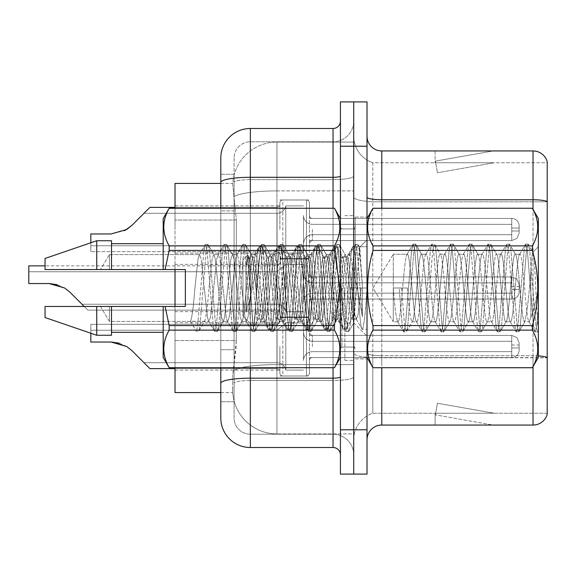 <?xml version="1.0" encoding="UTF-8"?>
<svg xmlns="http://www.w3.org/2000/svg" width="576" height="576" viewBox="0 0 576 576"><rect width="100%" height="100%" fill="white"/><g stroke="black" fill="none" stroke-linecap="round" stroke-linejoin="round"><path stroke-width="0.43" stroke-dasharray="2.88 2.16" d="M279.878 229.514L279.878 202.954A2.952 2.952 0 0 1 282.83 200.002A2.952 2.952 0 0 0 279.878 202.954L279.878 204.43A2.952 2.952 180 0 1 276.926 207.382A2.952 2.952 180 0 0 279.878 204.43L279.878 202.954A2.952 2.952 0 0 1 282.83 200.002L306.461 200.002A2.952 2.952 0 0 1 309.413 202.954A2.952 2.952 0 0 0 306.461 200.002A2.952 2.952 0 0 1 309.413 202.954L309.413 215.496A2.952 2.952 180 0 0 312.372 218.448L511.754 218.448A7.387 7.38 0 0 1 519.142 225.828L519.142 233.208L519.142 225.828A7.387 7.38 0 0 0 511.754 218.448A7.387 7.38 0 0 1 519.142 225.828L519.142 233.208L519.142 225.828A7.387 7.38 0 0 0 511.754 218.448A7.387 7.38 0 0 1 519.142 225.828L519.142 233.208L519.142 225.828A7.387 7.38 0 0 0 511.754 218.448A7.387 7.38 0 0 1 519.142 225.828L519.142 233.208L519.142 225.828A7.387 7.38 0 0 0 511.754 218.448A7.387 7.38 0 0 1 519.142 225.828L519.142 233.208L519.142 225.828A7.387 7.38 0 0 0 511.754 218.448A7.387 7.38 0 0 1 519.142 225.828L519.142 233.208L519.142 225.828A7.387 7.38 0 0 0 511.754 218.448A7.387 7.38 0 0 1 519.142 225.828L519.142 233.208L519.142 225.828A7.387 7.38 0 0 0 511.754 218.448A7.387 7.38 0 0 1 519.142 225.828L519.142 233.208L519.142 225.828A7.387 7.38 0 0 0 511.754 218.448A7.387 7.38 0 0 1 519.142 225.828L519.142 233.208L519.142 225.828A7.387 7.38 0 0 0 511.754 218.448A7.387 7.38 0 0 1 519.142 225.828L519.142 233.208L519.142 225.828A7.387 7.38 0 0 0 511.754 218.448A7.387 7.38 0 0 1 519.142 225.828L519.142 233.208L519.142 225.828A7.387 7.38 0 0 0 511.754 218.448A7.387 7.38 0 0 1 519.142 225.828L519.142 233.208L519.142 225.828A7.387 7.38 0 0 0 511.754 218.448A7.387 7.38 0 0 1 519.142 225.828L519.142 233.208L519.142 225.828A7.387 7.38 0 0 0 511.754 218.448A7.387 7.38 0 0 1 519.142 225.828L519.142 233.208L519.142 225.828A7.387 7.38 0 0 0 511.754 218.448A7.387 7.38 0 0 1 519.142 225.828L519.142 233.208L519.142 225.828A7.387 7.38 0 0 0 511.754 218.448A7.387 7.38 0 0 1 519.142 225.828L519.142 233.208L519.142 225.828A7.387 7.38 0 0 0 511.754 218.448A7.387 7.38 0 0 1 519.142 225.828L519.142 233.208L519.142 225.828A7.387 7.38 0 0 0 511.754 218.448A7.387 7.38 0 0 1 519.142 225.828L519.142 233.208L519.142 225.828A7.387 7.38 0 0 0 511.754 218.448A7.387 7.38 0 0 1 519.142 225.828L519.142 233.208L519.142 225.828A7.387 7.38 0 0 0 511.754 218.448A7.387 7.38 0 0 1 519.142 225.828L519.142 233.208L519.142 225.828A7.387 7.38 0 0 0 511.754 218.448L511.754 234.684L511.754 228.038L519.142 228.038L511.754 228.038L511.754 230.99L511.754 224.352L511.754 234.684L511.754 228.038L519.142 228.038L511.754 228.038L511.754 230.99L511.754 224.352L511.754 234.684L511.754 228.038L519.142 228.038L511.754 228.038L511.754 230.99L511.754 224.352L511.754 234.684L511.754 228.038L519.142 228.038L511.754 228.038L511.754 230.99L511.754 224.352L511.754 234.684L511.754 228.038L519.142 228.038L511.754 228.038L511.754 230.99L511.754 224.352L511.754 234.684L511.754 228.038L519.142 228.038L511.754 228.038L511.754 230.99L511.754 224.352L511.754 234.684L511.754 228.038L519.142 228.038L511.754 228.038L511.754 230.99L511.754 224.352L511.754 234.684L511.754 228.038L519.142 228.038L511.754 228.038L511.754 230.99L511.754 224.352L511.754 234.684L511.754 228.038L519.142 228.038L511.754 228.038L511.754 230.99L511.754 224.352L511.754 234.684L511.754 228.038L519.142 228.038L511.754 228.038L511.754 230.99L511.754 224.352L511.754 234.684L511.754 228.038L519.142 228.038L511.754 228.038L511.754 230.99L511.754 224.352L511.754 234.684L511.754 228.038L519.142 228.038L511.754 228.038L511.754 230.99L511.754 224.352L511.754 234.684L511.754 228.038L519.142 228.038L511.754 228.038L511.754 230.99L511.754 224.352L511.754 234.684L511.754 228.038L519.142 228.038L511.754 228.038L511.754 230.99L511.754 224.352L511.754 234.684L511.754 228.038L519.142 228.038L511.754 228.038L511.754 230.99L511.754 224.352L511.754 234.684L511.754 228.038L519.142 228.038L511.754 228.038L511.754 230.99L511.754 224.352L511.754 234.684L511.754 228.038L519.142 228.038L511.754 228.038L511.754 230.99L511.754 224.352L511.754 234.684L511.754 228.038L519.142 228.038L511.754 228.038L511.754 230.99L511.754 224.352L511.754 234.684L511.754 228.038L519.142 228.038L511.754 228.038L511.754 230.99L511.754 224.352L511.754 234.684L511.754 228.038L519.142 228.038L511.754 228.038L511.754 240.588L511.754 218.448L511.754 240.588L511.754 218.448L511.754 240.588L511.754 218.448L511.754 240.588L511.754 218.448L511.754 240.588L511.754 218.448L511.754 240.588L511.754 218.448L511.754 240.588L511.754 218.448L511.754 240.588L511.754 218.448L511.754 240.588L511.754 218.448L511.754 240.588L511.754 218.448L511.754 240.588L511.754 218.448L511.754 240.588L511.754 218.448L511.754 240.588L511.754 218.448L511.754 240.588L511.754 218.448L511.754 240.588L511.754 218.448L511.754 240.588L511.754 218.448L511.754 240.588L511.754 218.448L511.754 240.588L511.754 218.448L511.754 240.588L511.754 218.448L511.754 240.588L511.754 218.448L312.372 218.448A2.952 2.952 180 0 1 309.413 215.496L309.413 202.954A2.952 2.952 0 0 0 306.461 200.002A2.952 2.952 0 0 1 309.413 202.954L309.413 215.496A2.952 2.952 180 0 0 312.372 218.448L511.754 218.448L312.372 218.448A2.952 2.952 180 0 1 309.413 215.496L309.413 202.954A2.952 2.952 0 0 0 306.461 200.002A2.952 2.952 0 0 1 309.413 202.954L309.413 215.496A2.952 2.952 180 0 0 312.372 218.448L511.754 218.448L312.372 218.448A2.952 2.952 180 0 1 309.413 215.496L309.413 202.954A2.952 2.952 0 0 0 306.461 200.002A2.952 2.952 0 0 1 309.413 202.954L309.413 215.496A2.952 2.952 180 0 0 312.372 218.448L511.754 218.448L312.372 218.448A2.952 2.952 180 0 1 309.413 215.496L309.413 202.954A2.952 2.952 0 0 0 306.461 200.002A2.952 2.952 0 0 1 309.413 202.954L309.413 215.496A2.952 2.952 180 0 0 312.372 218.448L511.754 218.448L312.372 218.448A2.952 2.952 180 0 1 309.413 215.496L309.413 202.954A2.952 2.952 0 0 0 306.461 200.002A2.952 2.952 0 0 1 309.413 202.954L309.413 215.496A2.952 2.952 180 0 0 312.372 218.448L511.754 218.448L312.372 218.448A2.952 2.952 180 0 1 309.413 215.496L309.413 202.954A2.952 2.952 0 0 0 306.461 200.002A2.952 2.952 0 0 1 309.413 202.954L309.413 215.496A2.952 2.952 180 0 0 312.372 218.448L511.754 218.448L312.372 218.448A2.952 2.952 180 0 1 309.413 215.496L309.413 202.954A2.952 2.952 0 0 0 306.461 200.002A2.952 2.952 0 0 1 309.413 202.954L309.413 215.496A2.952 2.952 180 0 0 312.372 218.448L511.754 218.448L312.372 218.448A2.952 2.952 180 0 1 309.413 215.496L309.413 202.954A2.952 2.952 0 0 0 306.461 200.002A2.952 2.952 0 0 1 309.413 202.954L309.413 215.496A2.952 2.952 180 0 0 312.372 218.448L511.754 218.448L312.372 218.448A2.952 2.952 180 0 1 309.413 215.496L309.413 202.954A2.952 2.952 0 0 0 306.461 200.002A2.952 2.952 0 0 1 309.413 202.954L309.413 215.496A2.952 2.952 180 0 0 312.372 218.448L511.754 218.448L312.372 218.448A2.952 2.952 180 0 1 309.413 215.496L309.413 202.954A2.952 2.952 0 0 0 306.461 200.002A2.952 2.952 0 0 1 309.413 202.954L309.413 215.496A2.952 2.952 180 0 0 312.372 218.448L511.754 218.448L312.372 218.448A2.952 2.952 180 0 1 309.413 215.496L309.413 202.954A2.952 2.952 0 0 0 306.461 200.002A2.952 2.952 0 0 1 309.413 202.954L309.413 215.496A2.952 2.952 180 0 0 312.372 218.448L511.754 218.448L312.372 218.448A2.952 2.952 180 0 1 309.413 215.496L309.413 202.954A2.952 2.952 0 0 0 306.461 200.002A2.952 2.952 0 0 1 309.413 202.954L309.413 215.496A2.952 2.952 180 0 0 312.372 218.448L511.754 218.448L312.372 218.448A2.952 2.952 180 0 1 309.413 215.496L309.413 202.954A2.952 2.952 0 0 0 306.461 200.002A2.952 2.952 0 0 1 309.413 202.954L309.413 215.496A2.952 2.952 180 0 0 312.372 218.448L511.754 218.448L312.372 218.448A2.952 2.952 180 0 1 309.413 215.496L309.413 202.954A2.952 2.952 0 0 0 306.461 200.002A2.952 2.952 0 0 1 309.413 202.954L309.413 215.496A2.952 2.952 180 0 0 312.372 218.448L511.754 218.448L312.372 218.448A2.952 2.952 180 0 1 309.413 215.496L309.413 202.954A2.952 2.952 0 0 0 306.461 200.002A2.952 2.952 0 0 1 309.413 202.954L309.413 215.496A2.952 2.952 180 0 0 312.372 218.448L511.754 218.448L312.372 218.448A2.952 2.952 180 0 1 309.413 215.496L309.413 202.954A2.952 2.952 0 0 0 306.461 200.002A2.952 2.952 0 0 1 309.413 202.954L309.413 215.496A2.952 2.952 180 0 0 312.372 218.448L511.754 218.448L312.372 218.448A2.952 2.952 180 0 1 309.413 215.496L309.413 202.954A2.952 2.952 0 0 0 306.461 200.002A2.952 2.952 0 0 1 309.413 202.954L309.413 215.496A2.952 2.952 180 0 0 312.372 218.448L511.754 218.448L312.372 218.448A2.952 2.952 180 0 1 309.413 215.496L309.413 202.954A2.952 2.952 0 0 0 306.461 200.002A2.952 2.952 0 0 1 309.413 202.954L309.413 215.496A2.952 2.952 180 0 0 312.372 218.448L511.754 218.448L312.372 218.448A2.952 2.952 180 0 1 309.413 215.496L309.413 202.954A2.952 2.952 0 0 0 306.461 200.002L306.461 259.049L306.461 200.002L306.461 259.049L306.461 200.002L306.461 259.049L306.461 200.002L306.461 259.049L306.461 200.002L306.461 259.049L306.461 200.002L306.461 259.049L306.461 200.002L306.461 259.049L306.461 200.002L306.461 259.049L306.461 200.002L306.461 259.049L306.461 200.002L306.461 259.049L306.461 200.002L306.461 259.049L306.461 200.002L306.461 259.049L306.461 200.002L306.461 259.049L306.461 200.002L306.461 259.049L306.461 200.002L306.461 259.049L306.461 200.002L306.461 259.049L306.461 200.002L306.461 259.049L306.461 200.002L306.461 259.049L306.461 200.002L306.461 259.049L306.461 200.002L306.461 259.049L306.461 200.002L282.83 200.002A2.952 2.952 0 0 0 279.878 202.954L279.878 204.43A2.952 2.952 180 0 1 276.926 207.382A2.952 2.952 180 0 0 279.878 204.43L279.878 202.954A2.952 2.952 0 0 1 282.83 200.002L306.461 200.002L282.83 200.002A2.952 2.952 0 0 0 279.878 202.954L279.878 204.43A2.952 2.952 180 0 1 276.926 207.382A2.952 2.952 180 0 0 279.878 204.43L279.878 202.954A2.952 2.952 0 0 1 282.83 200.002L306.461 200.002L282.83 200.002A2.952 2.952 0 0 0 279.878 202.954L279.878 204.43A2.952 2.952 180 0 1 276.926 207.382A2.952 2.952 180 0 0 279.878 204.43L279.878 202.954A2.952 2.952 0 0 1 282.83 200.002L306.461 200.002L282.83 200.002A2.952 2.952 0 0 0 279.878 202.954L279.878 204.43A2.952 2.952 180 0 1 276.926 207.382A2.952 2.952 180 0 0 279.878 204.43L279.878 202.954A2.952 2.952 0 0 1 282.83 200.002L306.461 200.002L282.83 200.002A2.952 2.952 0 0 0 279.878 202.954L279.878 204.43A2.952 2.952 180 0 1 276.926 207.382A2.952 2.952 180 0 0 279.878 204.43L279.878 202.954A2.952 2.952 0 0 1 282.83 200.002L306.461 200.002L282.83 200.002A2.952 2.952 0 0 0 279.878 202.954L279.878 204.43A2.952 2.952 180 0 1 276.926 207.382A2.952 2.952 180 0 0 279.878 204.43L279.878 202.954A2.952 2.952 0 0 1 282.83 200.002L306.461 200.002L282.83 200.002A2.952 2.952 0 0 0 279.878 202.954L279.878 204.43A2.952 2.952 180 0 1 276.926 207.382A2.952 2.952 180 0 0 279.878 204.43L279.878 202.954A2.952 2.952 0 0 1 282.83 200.002L306.461 200.002L282.83 200.002A2.952 2.952 0 0 0 279.878 202.954L279.878 204.43A2.952 2.952 180 0 1 276.926 207.382A2.952 2.952 180 0 0 279.878 204.43L279.878 202.954A2.952 2.952 0 0 1 282.83 200.002L306.461 200.002L282.83 200.002A2.952 2.952 0 0 0 279.878 202.954L279.878 204.43A2.952 2.952 180 0 1 276.926 207.382A2.952 2.952 180 0 0 279.878 204.43L279.878 202.954A2.952 2.952 0 0 1 282.83 200.002L306.461 200.002L282.83 200.002A2.952 2.952 0 0 0 279.878 202.954L279.878 204.43A2.952 2.952 180 0 1 276.926 207.382A2.952 2.952 180 0 0 279.878 204.43L279.878 202.954A2.952 2.952 0 0 1 282.83 200.002L306.461 200.002L282.83 200.002A2.952 2.952 0 0 0 279.878 202.954L279.878 204.43A2.952 2.952 180 0 1 276.926 207.382A2.952 2.952 180 0 0 279.878 204.43L279.878 202.954A2.952 2.952 0 0 1 282.83 200.002L306.461 200.002L282.83 200.002A2.952 2.952 0 0 0 279.878 202.954L279.878 204.43A2.952 2.952 180 0 1 276.926 207.382A2.952 2.952 180 0 0 279.878 204.43L279.878 202.954A2.952 2.952 0 0 1 282.83 200.002L306.461 200.002L282.83 200.002A2.952 2.952 0 0 0 279.878 202.954L279.878 204.43A2.952 2.952 180 0 1 276.926 207.382A2.952 2.952 180 0 0 279.878 204.43L279.878 202.954A2.952 2.952 0 0 1 282.83 200.002L306.461 200.002L282.83 200.002A2.952 2.952 0 0 0 279.878 202.954L279.878 204.43A2.952 2.952 180 0 1 276.926 207.382A2.952 2.952 180 0 0 279.878 204.43L279.878 202.954A2.952 2.952 0 0 1 282.83 200.002L306.461 200.002L282.83 200.002A2.952 2.952 0 0 0 279.878 202.954L279.878 204.43A2.952 2.952 180 0 1 276.926 207.382A2.952 2.952 180 0 0 279.878 204.43L279.878 202.954A2.952 2.952 0 0 1 282.83 200.002L306.461 200.002L282.83 200.002A2.952 2.952 0 0 0 279.878 202.954L279.878 204.43A2.952 2.952 180 0 1 276.926 207.382A2.952 2.952 180 0 0 279.878 204.43L279.878 202.954A2.952 2.952 0 0 1 282.83 200.002L306.461 200.002L282.83 200.002A2.952 2.952 0 0 0 279.878 202.954L279.878 204.43A2.952 2.952 180 0 1 276.926 207.382A2.952 2.952 180 0 0 279.878 204.43L279.878 202.954A2.952 2.952 0 0 1 282.83 200.002L306.461 200.002L282.83 200.002A2.952 2.952 0 0 0 279.878 202.954L279.878 204.43A2.952 2.952 180 0 1 276.926 207.382A2.952 2.952 180 0 0 279.878 204.43L279.878 229.514M175.018 229.514L175.018 205.884L175.018 229.514M279.878 288L279.878 314.561A2.952 2.952 180 0 0 282.83 317.513A2.952 2.952 180 0 1 279.878 314.561L279.878 313.085A2.952 2.952 0 0 0 276.926 310.133A2.952 2.952 0 0 1 279.878 313.085L279.878 314.561A2.952 2.952 180 0 0 282.83 317.513L306.461 317.513A2.952 2.952 180 0 0 309.413 314.561A2.952 2.952 180 0 1 306.461 317.513A2.952 2.952 180 0 0 309.413 314.561L309.413 302.018A2.952 2.952 0 0 1 312.372 299.066L511.754 299.066A7.387 7.38 180 0 0 519.142 291.686L519.142 284.306L519.142 291.686A7.387 7.38 180 0 1 511.754 299.066A7.387 7.38 180 0 0 519.142 291.686L519.142 284.306L519.142 291.686A7.387 7.38 180 0 1 511.754 299.066A7.387 7.38 180 0 0 519.142 291.686L519.142 284.306L519.142 291.686A7.387 7.38 180 0 1 511.754 299.066A7.387 7.38 180 0 0 519.142 291.686L519.142 284.306L519.142 291.686A7.387 7.38 180 0 1 511.754 299.066A7.387 7.38 180 0 0 519.142 291.686L519.142 284.306L519.142 291.686A7.387 7.38 180 0 1 511.754 299.066A7.387 7.38 180 0 0 519.142 291.686L519.142 284.306L519.142 291.686A7.387 7.38 180 0 1 511.754 299.066A7.387 7.38 180 0 0 519.142 291.686L519.142 284.306L519.142 291.686A7.387 7.38 180 0 1 511.754 299.066A7.387 7.38 180 0 0 519.142 291.686L519.142 284.306L519.142 291.686A7.387 7.38 180 0 1 511.754 299.066A7.387 7.38 180 0 0 519.142 291.686L519.142 284.306L519.142 291.686A7.387 7.38 180 0 1 511.754 299.066A7.387 7.38 180 0 0 519.142 291.686L519.142 284.306L519.142 291.686A7.387 7.38 180 0 1 511.754 299.066A7.387 7.38 180 0 0 519.142 291.686L519.142 284.306L519.142 291.686A7.387 7.38 180 0 1 511.754 299.066A7.387 7.38 180 0 0 519.142 291.686L519.142 284.306L519.142 291.686A7.387 7.38 180 0 1 511.754 299.066A7.387 7.38 180 0 0 519.142 291.686L519.142 284.306L519.142 291.686A7.387 7.38 180 0 1 511.754 299.066A7.387 7.38 180 0 0 519.142 291.686L519.142 284.306L519.142 291.686A7.387 7.38 180 0 1 511.754 299.066A7.387 7.38 180 0 0 519.142 291.686L519.142 284.306L519.142 291.686A7.387 7.38 180 0 1 511.754 299.066A7.387 7.38 180 0 0 519.142 291.686L519.142 284.306L519.142 291.686A7.387 7.38 180 0 1 511.754 299.066A7.387 7.38 180 0 0 519.142 291.686L519.142 284.306L519.142 291.686A7.387 7.38 180 0 1 511.754 299.066A7.387 7.38 180 0 0 519.142 291.686L519.142 284.306L519.142 291.686A7.387 7.38 180 0 1 511.754 299.066A7.387 7.38 180 0 0 519.142 291.686L519.142 284.306L519.142 291.686A7.387 7.38 180 0 1 511.754 299.066A7.387 7.38 180 0 0 519.142 291.686L519.142 284.306L519.142 291.686A7.387 7.38 180 0 1 511.754 299.066A7.387 7.38 180 0 0 519.142 291.686L519.142 284.306L519.142 291.686A7.387 7.38 180 0 1 511.754 299.066L511.754 282.83L511.754 289.476L519.142 289.476L511.754 289.476L511.754 286.524L511.754 293.162L511.754 282.83L511.754 289.476L519.142 289.476L511.754 289.476L511.754 286.524L511.754 293.162L511.754 282.83L511.754 289.476L519.142 289.476L511.754 289.476L511.754 286.524L511.754 293.162L511.754 282.83L511.754 289.476L519.142 289.476L511.754 289.476L511.754 286.524L511.754 293.162L511.754 282.83L511.754 289.476L519.142 289.476L511.754 289.476L511.754 286.524L511.754 293.162L511.754 282.83L511.754 289.476L519.142 289.476L511.754 289.476L511.754 286.524L511.754 293.162L511.754 282.83L511.754 289.476L519.142 289.476L511.754 289.476L511.754 286.524L511.754 293.162L511.754 282.83L511.754 289.476L519.142 289.476L511.754 289.476L511.754 286.524L511.754 293.162L511.754 282.83L511.754 289.476L519.142 289.476L511.754 289.476L511.754 286.524L511.754 293.162L511.754 282.83L511.754 289.476L519.142 289.476L511.754 289.476L511.754 286.524L511.754 293.162L511.754 282.83L511.754 289.476L519.142 289.476L511.754 289.476L511.754 286.524L511.754 293.162L511.754 282.83L511.754 289.476L519.142 289.476L511.754 289.476L511.754 286.524L511.754 293.162L511.754 282.83L511.754 289.476L519.142 289.476L511.754 289.476L511.754 286.524L511.754 293.162L511.754 282.83L511.754 289.476L519.142 289.476L511.754 289.476L511.754 286.524L511.754 293.162L511.754 282.83L511.754 289.476L519.142 289.476L511.754 289.476L511.754 286.524L511.754 293.162L511.754 282.83L511.754 289.476L519.142 289.476L511.754 289.476L511.754 286.524L511.754 293.162L511.754 282.83L511.754 289.476L519.142 289.476L511.754 289.476L511.754 286.524L511.754 293.162L511.754 282.83L511.754 289.476L519.142 289.476L511.754 289.476L511.754 286.524L511.754 293.162L511.754 282.83L511.754 289.476L519.142 289.476L511.754 289.476L511.754 286.524L511.754 293.162L511.754 282.83L511.754 289.476L519.142 289.476L511.754 289.476L511.754 286.524L511.754 293.162L511.754 282.83L511.754 289.476L519.142 289.476L511.754 289.476L511.754 276.926L511.754 299.066L511.754 276.926L511.754 299.066L511.754 276.926L511.754 299.066L511.754 276.926L511.754 299.066L511.754 276.926L511.754 299.066L511.754 276.926L511.754 299.066L511.754 276.926L511.754 299.066L511.754 276.926L511.754 299.066L511.754 276.926L511.754 299.066L511.754 276.926L511.754 299.066L511.754 276.926L511.754 299.066L511.754 276.926L511.754 299.066L511.754 276.926L511.754 299.066L511.754 276.926L511.754 299.066L511.754 276.926L511.754 299.066L511.754 276.926L511.754 299.066L511.754 276.926L511.754 299.066L511.754 276.926L511.754 299.066L511.754 276.926L511.754 299.066L511.754 276.926L511.754 299.066L511.754 276.926L511.754 299.066L312.372 299.066A2.952 2.952 0 0 0 309.413 302.018L309.413 314.561A2.952 2.952 180 0 1 306.461 317.513A2.952 2.952 180 0 0 309.413 314.561L309.413 302.018A2.952 2.952 0 0 1 312.372 299.066L511.754 299.066L312.372 299.066A2.952 2.952 0 0 0 309.413 302.018L309.413 314.561A2.952 2.952 180 0 1 306.461 317.513A2.952 2.952 180 0 0 309.413 314.561L309.413 302.018A2.952 2.952 0 0 1 312.372 299.066L511.754 299.066L312.372 299.066A2.952 2.952 0 0 0 309.413 302.018L309.413 314.561A2.952 2.952 180 0 1 306.461 317.513A2.952 2.952 180 0 0 309.413 314.561L309.413 302.018A2.952 2.952 0 0 1 312.372 299.066L511.754 299.066L312.372 299.066A2.952 2.952 0 0 0 309.413 302.018L309.413 314.561A2.952 2.952 180 0 1 306.461 317.513A2.952 2.952 180 0 0 309.413 314.561L309.413 302.018A2.952 2.952 0 0 1 312.372 299.066L511.754 299.066L312.372 299.066A2.952 2.952 0 0 0 309.413 302.018L309.413 314.561A2.952 2.952 180 0 1 306.461 317.513A2.952 2.952 180 0 0 309.413 314.561L309.413 302.018A2.952 2.952 0 0 1 312.372 299.066L511.754 299.066L312.372 299.066A2.952 2.952 0 0 0 309.413 302.018L309.413 314.561A2.952 2.952 180 0 1 306.461 317.513A2.952 2.952 180 0 0 309.413 314.561L309.413 302.018A2.952 2.952 0 0 1 312.372 299.066L511.754 299.066L312.372 299.066A2.952 2.952 0 0 0 309.413 302.018L309.413 314.561A2.952 2.952 180 0 1 306.461 317.513A2.952 2.952 180 0 0 309.413 314.561L309.413 302.018A2.952 2.952 0 0 1 312.372 299.066L511.754 299.066L312.372 299.066A2.952 2.952 0 0 0 309.413 302.018L309.413 314.561A2.952 2.952 180 0 1 306.461 317.513A2.952 2.952 180 0 0 309.413 314.561L309.413 302.018A2.952 2.952 0 0 1 312.372 299.066L511.754 299.066L312.372 299.066A2.952 2.952 0 0 0 309.413 302.018L309.413 314.561A2.952 2.952 180 0 1 306.461 317.513A2.952 2.952 180 0 0 309.413 314.561L309.413 302.018A2.952 2.952 0 0 1 312.372 299.066L511.754 299.066L312.372 299.066A2.952 2.952 0 0 0 309.413 302.018L309.413 314.561A2.952 2.952 180 0 1 306.461 317.513A2.952 2.952 180 0 0 309.413 314.561L309.413 302.018A2.952 2.952 0 0 1 312.372 299.066L511.754 299.066L312.372 299.066A2.952 2.952 0 0 0 309.413 302.018L309.413 314.561A2.952 2.952 180 0 1 306.461 317.513A2.952 2.952 180 0 0 309.413 314.561L309.413 302.018A2.952 2.952 0 0 1 312.372 299.066L511.754 299.066L312.372 299.066A2.952 2.952 0 0 0 309.413 302.018L309.413 314.561A2.952 2.952 180 0 1 306.461 317.513A2.952 2.952 180 0 0 309.413 314.561L309.413 302.018A2.952 2.952 0 0 1 312.372 299.066L511.754 299.066L312.372 299.066A2.952 2.952 0 0 0 309.413 302.018L309.413 314.561A2.952 2.952 180 0 1 306.461 317.513A2.952 2.952 180 0 0 309.413 314.561L309.413 302.018A2.952 2.952 0 0 1 312.372 299.066L511.754 299.066L312.372 299.066A2.952 2.952 0 0 0 309.413 302.018L309.413 314.561A2.952 2.952 180 0 1 306.461 317.513A2.952 2.952 180 0 0 309.413 314.561L309.413 302.018A2.952 2.952 0 0 1 312.372 299.066L511.754 299.066L312.372 299.066A2.952 2.952 0 0 0 309.413 302.018L309.413 314.561A2.952 2.952 180 0 1 306.461 317.513A2.952 2.952 180 0 0 309.413 314.561L309.413 302.018A2.952 2.952 0 0 1 312.372 299.066L511.754 299.066L312.372 299.066A2.952 2.952 0 0 0 309.413 302.018L309.413 314.561A2.952 2.952 180 0 1 306.461 317.513A2.952 2.952 180 0 0 309.413 314.561L309.413 302.018A2.952 2.952 0 0 1 312.372 299.066L511.754 299.066L312.372 299.066A2.952 2.952 0 0 0 309.413 302.018L309.413 314.561A2.952 2.952 180 0 1 306.461 317.513A2.952 2.952 180 0 0 309.413 314.561L309.413 302.018A2.952 2.952 0 0 1 312.372 299.066L511.754 299.066L312.372 299.066A2.952 2.952 0 0 0 309.413 302.018L309.413 314.561A2.952 2.952 180 0 1 306.461 317.513A2.952 2.952 180 0 0 309.413 314.561L309.413 302.018A2.952 2.952 0 0 1 312.372 299.066L511.754 299.066L312.372 299.066A2.952 2.952 0 0 0 309.413 302.018L309.413 314.561A2.952 2.952 180 0 1 306.461 317.513A2.952 2.952 180 0 0 309.413 314.561L309.413 302.018A2.952 2.952 0 0 1 312.372 299.066L511.754 299.066L312.372 299.066A2.952 2.952 0 0 0 309.413 302.018L309.413 314.561A2.952 2.952 180 0 1 306.461 317.513L306.461 258.458L306.461 317.513L306.461 258.458L306.461 317.513L306.461 258.458L306.461 317.513L306.461 258.458L306.461 317.513L306.461 258.458L306.461 317.513L306.461 258.458L306.461 317.513L306.461 258.458L306.461 317.513L306.461 258.458L306.461 317.513L306.461 258.458L306.461 317.513L306.461 258.458L306.461 317.513L306.461 258.458L306.461 317.513L306.461 258.458L306.461 317.513L306.461 258.458L306.461 317.513L306.461 258.458L306.461 317.513L306.461 258.458L306.461 317.513L306.461 258.458L306.461 317.513L306.461 258.458L306.461 317.513L306.461 258.458L306.461 317.513L306.461 258.458L306.461 317.513L306.461 258.458L306.461 317.513L306.461 258.458L306.461 317.513L282.83 317.513A2.952 2.952 180 0 1 279.878 314.561L279.878 313.085A2.952 2.952 0 0 0 276.926 310.133A2.952 2.952 0 0 1 279.878 313.085L279.878 314.561A2.952 2.952 180 0 0 282.83 317.513L306.461 317.513L282.83 317.513A2.952 2.952 180 0 1 279.878 314.561L279.878 313.085A2.952 2.952 0 0 0 276.926 310.133A2.952 2.952 0 0 1 279.878 313.085L279.878 314.561A2.952 2.952 180 0 0 282.83 317.513L306.461 317.513L282.83 317.513A2.952 2.952 180 0 1 279.878 314.561L279.878 313.085A2.952 2.952 0 0 0 276.926 310.133A2.952 2.952 0 0 1 279.878 313.085L279.878 314.561A2.952 2.952 180 0 0 282.83 317.513L306.461 317.513L282.83 317.513A2.952 2.952 180 0 1 279.878 314.561L279.878 313.085A2.952 2.952 0 0 0 276.926 310.133A2.952 2.952 0 0 1 279.878 313.085L279.878 314.561A2.952 2.952 180 0 0 282.83 317.513L306.461 317.513L282.83 317.513A2.952 2.952 180 0 1 279.878 314.561L279.878 313.085A2.952 2.952 0 0 0 276.926 310.133A2.952 2.952 0 0 1 279.878 313.085L279.878 314.561A2.952 2.952 180 0 0 282.83 317.513L306.461 317.513L282.83 317.513A2.952 2.952 180 0 1 279.878 314.561L279.878 313.085A2.952 2.952 0 0 0 276.926 310.133A2.952 2.952 0 0 1 279.878 313.085L279.878 314.561A2.952 2.952 180 0 0 282.83 317.513L306.461 317.513L282.83 317.513A2.952 2.952 180 0 1 279.878 314.561L279.878 313.085A2.952 2.952 0 0 0 276.926 310.133A2.952 2.952 0 0 1 279.878 313.085L279.878 314.561A2.952 2.952 180 0 0 282.83 317.513L306.461 317.513L282.83 317.513A2.952 2.952 180 0 1 279.878 314.561L279.878 313.085A2.952 2.952 0 0 0 276.926 310.133A2.952 2.952 0 0 1 279.878 313.085L279.878 314.561A2.952 2.952 180 0 0 282.83 317.513L306.461 317.513L282.83 317.513A2.952 2.952 180 0 1 279.878 314.561L279.878 313.085A2.952 2.952 0 0 0 276.926 310.133A2.952 2.952 0 0 1 279.878 313.085L279.878 314.561A2.952 2.952 180 0 0 282.83 317.513L306.461 317.513L282.83 317.513A2.952 2.952 180 0 1 279.878 314.561L279.878 313.085A2.952 2.952 0 0 0 276.926 310.133A2.952 2.952 0 0 1 279.878 313.085L279.878 314.561A2.952 2.952 180 0 0 282.83 317.513L306.461 317.513L282.83 317.513A2.952 2.952 180 0 1 279.878 314.561L279.878 313.085A2.952 2.952 0 0 0 276.926 310.133A2.952 2.952 0 0 1 279.878 313.085L279.878 314.561A2.952 2.952 180 0 0 282.83 317.513L306.461 317.513L282.83 317.513A2.952 2.952 180 0 1 279.878 314.561L279.878 313.085A2.952 2.952 0 0 0 276.926 310.133A2.952 2.952 0 0 1 279.878 313.085L279.878 314.561A2.952 2.952 180 0 0 282.83 317.513L306.461 317.513L282.83 317.513A2.952 2.952 180 0 1 279.878 314.561L279.878 313.085A2.952 2.952 0 0 0 276.926 310.133A2.952 2.952 0 0 1 279.878 313.085L279.878 314.561A2.952 2.952 180 0 0 282.83 317.513L306.461 317.513L282.83 317.513A2.952 2.952 180 0 1 279.878 314.561L279.878 313.085A2.952 2.952 0 0 0 276.926 310.133A2.952 2.952 0 0 1 279.878 313.085L279.878 314.561A2.952 2.952 180 0 0 282.83 317.513L306.461 317.513L282.83 317.513A2.952 2.952 180 0 1 279.878 314.561L279.878 313.085A2.952 2.952 0 0 0 276.926 310.133A2.952 2.952 0 0 1 279.878 313.085L279.878 314.561A2.952 2.952 180 0 0 282.83 317.513L306.461 317.513L282.83 317.513A2.952 2.952 180 0 1 279.878 314.561L279.878 313.085A2.952 2.952 0 0 0 276.926 310.133A2.952 2.952 0 0 1 279.878 313.085L279.878 314.561A2.952 2.952 180 0 0 282.83 317.513L306.461 317.513L282.83 317.513A2.952 2.952 180 0 1 279.878 314.561L279.878 313.085A2.952 2.952 0 0 0 276.926 310.133A2.952 2.952 0 0 1 279.878 313.085L279.878 314.561A2.952 2.952 180 0 0 282.83 317.513L306.461 317.513L282.83 317.513A2.952 2.952 180 0 1 279.878 314.561L279.878 313.085A2.952 2.952 0 0 0 276.926 310.133A2.952 2.952 0 0 1 279.878 313.085L279.878 314.561A2.952 2.952 180 0 0 282.83 317.513L306.461 317.513L282.83 317.513A2.952 2.952 180 0 1 279.878 314.561L279.878 313.085A2.952 2.952 0 0 0 276.926 310.133A2.952 2.952 0 0 1 279.878 313.085L279.878 288M175.018 288L175.018 264.37L175.018 288M279.878 346.486L279.878 373.046A2.952 2.952 180 0 0 282.83 375.998A2.952 2.952 180 0 1 279.878 373.046L279.878 371.57A2.952 2.952 0 0 0 276.926 368.618A2.952 2.952 0 0 1 279.878 371.57L279.878 373.046A2.952 2.952 180 0 0 282.83 375.998L306.461 375.998A2.952 2.952 180 0 0 309.413 373.046A2.952 2.952 180 0 1 306.461 375.998A2.952 2.952 180 0 0 309.413 373.046L309.413 360.504A2.952 2.952 0 0 1 312.372 357.552L511.754 357.552A7.387 7.38 180 0 0 519.142 350.172L519.142 342.792L519.142 350.172A7.387 7.38 180 0 1 511.754 357.552A7.387 7.38 180 0 0 519.142 350.172L519.142 342.792L519.142 350.172A7.387 7.38 180 0 1 511.754 357.552A7.387 7.38 180 0 0 519.142 350.172L519.142 342.792L519.142 350.172A7.387 7.38 180 0 1 511.754 357.552A7.387 7.38 180 0 0 519.142 350.172L519.142 342.792L519.142 350.172A7.387 7.38 180 0 1 511.754 357.552A7.387 7.38 180 0 0 519.142 350.172L519.142 342.792L519.142 350.172A7.387 7.38 180 0 1 511.754 357.552A7.387 7.38 180 0 0 519.142 350.172L519.142 342.792L519.142 350.172A7.387 7.38 180 0 1 511.754 357.552A7.387 7.38 180 0 0 519.142 350.172L519.142 342.792L519.142 350.172A7.387 7.38 180 0 1 511.754 357.552A7.387 7.38 180 0 0 519.142 350.172L519.142 342.792L519.142 350.172A7.387 7.38 180 0 1 511.754 357.552A7.387 7.38 180 0 0 519.142 350.172L519.142 342.792L519.142 350.172A7.387 7.38 180 0 1 511.754 357.552A7.387 7.38 180 0 0 519.142 350.172L519.142 342.792L519.142 350.172A7.387 7.38 180 0 1 511.754 357.552A7.387 7.38 180 0 0 519.142 350.172L519.142 342.792L519.142 350.172A7.387 7.38 180 0 1 511.754 357.552A7.387 7.38 180 0 0 519.142 350.172L519.142 342.792L519.142 350.172A7.387 7.38 180 0 1 511.754 357.552A7.387 7.38 180 0 0 519.142 350.172L519.142 342.792L519.142 350.172A7.387 7.38 180 0 1 511.754 357.552A7.387 7.38 180 0 0 519.142 350.172L519.142 342.792L519.142 350.172A7.387 7.38 180 0 1 511.754 357.552A7.387 7.38 180 0 0 519.142 350.172L519.142 342.792L519.142 350.172A7.387 7.38 180 0 1 511.754 357.552A7.387 7.38 180 0 0 519.142 350.172L519.142 342.792L519.142 350.172A7.387 7.38 180 0 1 511.754 357.552A7.387 7.38 180 0 0 519.142 350.172L519.142 342.792L519.142 350.172A7.387 7.38 180 0 1 511.754 357.552A7.387 7.38 180 0 0 519.142 350.172L519.142 342.792L519.142 350.172A7.387 7.38 180 0 1 511.754 357.552A7.387 7.38 180 0 0 519.142 350.172L519.142 342.792L519.142 350.172A7.387 7.38 180 0 1 511.754 357.552A7.387 7.38 180 0 0 519.142 350.172L519.142 342.792L519.142 350.172A7.387 7.38 180 0 1 511.754 357.552A7.387 7.38 180 0 0 519.142 350.172L519.142 342.792L519.142 350.172A7.387 7.38 180 0 1 511.754 357.552L511.754 341.316L511.754 347.962L519.142 347.962L511.754 347.962L511.754 345.01L511.754 351.648L511.754 341.316L511.754 347.962L519.142 347.962L511.754 347.962L511.754 345.01L511.754 351.648L511.754 341.316L511.754 347.962L519.142 347.962L511.754 347.962L511.754 345.01L511.754 351.648L511.754 341.316L511.754 347.962L519.142 347.962L511.754 347.962L511.754 345.01L511.754 351.648L511.754 341.316L511.754 347.962L519.142 347.962L511.754 347.962L511.754 345.01L511.754 351.648L511.754 341.316L511.754 347.962L519.142 347.962L511.754 347.962L511.754 345.01L511.754 351.648L511.754 341.316L511.754 347.962L519.142 347.962L511.754 347.962L511.754 345.01L511.754 351.648L511.754 341.316L511.754 347.962L519.142 347.962L511.754 347.962L511.754 345.01L511.754 351.648L511.754 341.316L511.754 347.962L519.142 347.962L511.754 347.962L511.754 345.01L511.754 351.648L511.754 341.316L511.754 347.962L519.142 347.962L511.754 347.962L511.754 345.01L511.754 351.648L511.754 341.316L511.754 347.962L519.142 347.962L511.754 347.962L511.754 345.01L511.754 351.648L511.754 341.316L511.754 347.962L519.142 347.962L511.754 347.962L511.754 345.01L511.754 351.648L511.754 341.316L511.754 347.962L519.142 347.962L511.754 347.962L511.754 345.01L511.754 351.648L511.754 341.316L511.754 347.962L519.142 347.962L511.754 347.962L511.754 345.01L511.754 351.648L511.754 341.316L511.754 347.962L519.142 347.962L511.754 347.962L511.754 345.01L511.754 351.648L511.754 341.316L511.754 347.962L519.142 347.962L511.754 347.962L511.754 345.01L511.754 351.648L511.754 341.316L511.754 347.962L519.142 347.962L511.754 347.962L511.754 345.01L511.754 351.648L511.754 341.316L511.754 347.962L519.142 347.962L511.754 347.962L511.754 345.01L511.754 351.648L511.754 341.316L511.754 347.962L519.142 347.962L511.754 347.962L511.754 345.01L511.754 351.648L511.754 341.316L511.754 347.962L519.142 347.962L511.754 347.962L511.754 345.01L511.754 351.648L511.754 341.316L511.754 347.962L519.142 347.962L511.754 347.962L511.754 335.412L511.754 357.552L511.754 335.412L511.754 357.552L511.754 335.412L511.754 357.552L511.754 335.412L511.754 357.552L511.754 335.412L511.754 357.552L511.754 335.412L511.754 357.552L511.754 335.412L511.754 357.552L511.754 335.412L511.754 357.552L511.754 335.412L511.754 357.552L511.754 335.412L511.754 357.552L511.754 335.412L511.754 357.552L511.754 335.412L511.754 357.552L511.754 335.412L511.754 357.552L511.754 335.412L511.754 357.552L511.754 335.412L511.754 357.552L511.754 335.412L511.754 357.552L511.754 335.412L511.754 357.552L511.754 335.412L511.754 357.552L511.754 335.412L511.754 357.552L511.754 335.412L511.754 357.552L511.754 335.412L511.754 357.552L312.372 357.552A2.952 2.952 0 0 0 309.413 360.504L309.413 373.046A2.952 2.952 180 0 1 306.461 375.998A2.952 2.952 180 0 0 309.413 373.046L309.413 360.504A2.952 2.952 0 0 1 312.372 357.552L511.754 357.552L312.372 357.552A2.952 2.952 0 0 0 309.413 360.504L309.413 373.046A2.952 2.952 180 0 1 306.461 375.998A2.952 2.952 180 0 0 309.413 373.046L309.413 360.504A2.952 2.952 0 0 1 312.372 357.552L511.754 357.552L312.372 357.552A2.952 2.952 0 0 0 309.413 360.504L309.413 373.046A2.952 2.952 180 0 1 306.461 375.998A2.952 2.952 180 0 0 309.413 373.046L309.413 360.504A2.952 2.952 0 0 1 312.372 357.552L511.754 357.552L312.372 357.552A2.952 2.952 0 0 0 309.413 360.504L309.413 373.046A2.952 2.952 180 0 1 306.461 375.998A2.952 2.952 180 0 0 309.413 373.046L309.413 360.504A2.952 2.952 0 0 1 312.372 357.552L511.754 357.552L312.372 357.552A2.952 2.952 0 0 0 309.413 360.504L309.413 373.046A2.952 2.952 180 0 1 306.461 375.998A2.952 2.952 180 0 0 309.413 373.046L309.413 360.504A2.952 2.952 0 0 1 312.372 357.552L511.754 357.552L312.372 357.552A2.952 2.952 0 0 0 309.413 360.504L309.413 373.046A2.952 2.952 180 0 1 306.461 375.998A2.952 2.952 180 0 0 309.413 373.046L309.413 360.504A2.952 2.952 0 0 1 312.372 357.552L511.754 357.552L312.372 357.552A2.952 2.952 0 0 0 309.413 360.504L309.413 373.046A2.952 2.952 180 0 1 306.461 375.998A2.952 2.952 180 0 0 309.413 373.046L309.413 360.504A2.952 2.952 0 0 1 312.372 357.552L511.754 357.552L312.372 357.552A2.952 2.952 0 0 0 309.413 360.504L309.413 373.046A2.952 2.952 180 0 1 306.461 375.998A2.952 2.952 180 0 0 309.413 373.046L309.413 360.504A2.952 2.952 0 0 1 312.372 357.552L511.754 357.552L312.372 357.552A2.952 2.952 0 0 0 309.413 360.504L309.413 373.046A2.952 2.952 180 0 1 306.461 375.998A2.952 2.952 180 0 0 309.413 373.046L309.413 360.504A2.952 2.952 0 0 1 312.372 357.552L511.754 357.552L312.372 357.552A2.952 2.952 0 0 0 309.413 360.504L309.413 373.046A2.952 2.952 180 0 1 306.461 375.998A2.952 2.952 180 0 0 309.413 373.046L309.413 360.504A2.952 2.952 0 0 1 312.372 357.552L511.754 357.552L312.372 357.552A2.952 2.952 0 0 0 309.413 360.504L309.413 373.046A2.952 2.952 180 0 1 306.461 375.998A2.952 2.952 180 0 0 309.413 373.046L309.413 360.504A2.952 2.952 0 0 1 312.372 357.552L511.754 357.552L312.372 357.552A2.952 2.952 0 0 0 309.413 360.504L309.413 373.046A2.952 2.952 180 0 1 306.461 375.998A2.952 2.952 180 0 0 309.413 373.046L309.413 360.504A2.952 2.952 0 0 1 312.372 357.552L511.754 357.552L312.372 357.552A2.952 2.952 0 0 0 309.413 360.504L309.413 373.046A2.952 2.952 180 0 1 306.461 375.998A2.952 2.952 180 0 0 309.413 373.046L309.413 360.504A2.952 2.952 0 0 1 312.372 357.552L511.754 357.552L312.372 357.552A2.952 2.952 0 0 0 309.413 360.504L309.413 373.046A2.952 2.952 180 0 1 306.461 375.998A2.952 2.952 180 0 0 309.413 373.046L309.413 360.504A2.952 2.952 0 0 1 312.372 357.552L511.754 357.552L312.372 357.552A2.952 2.952 0 0 0 309.413 360.504L309.413 373.046A2.952 2.952 180 0 1 306.461 375.998A2.952 2.952 180 0 0 309.413 373.046L309.413 360.504A2.952 2.952 0 0 1 312.372 357.552L511.754 357.552L312.372 357.552A2.952 2.952 0 0 0 309.413 360.504L309.413 373.046A2.952 2.952 180 0 1 306.461 375.998A2.952 2.952 180 0 0 309.413 373.046L309.413 360.504A2.952 2.952 0 0 1 312.372 357.552L511.754 357.552L312.372 357.552A2.952 2.952 0 0 0 309.413 360.504L309.413 373.046A2.952 2.952 180 0 1 306.461 375.998A2.952 2.952 180 0 0 309.413 373.046L309.413 360.504A2.952 2.952 0 0 1 312.372 357.552L511.754 357.552L312.372 357.552A2.952 2.952 0 0 0 309.413 360.504L309.413 373.046A2.952 2.952 180 0 1 306.461 375.998A2.952 2.952 180 0 0 309.413 373.046L309.413 360.504A2.952 2.952 0 0 1 312.372 357.552L511.754 357.552L312.372 357.552A2.952 2.952 0 0 0 309.413 360.504L309.413 373.046A2.952 2.952 180 0 1 306.461 375.998A2.952 2.952 180 0 0 309.413 373.046L309.413 360.504A2.952 2.952 0 0 1 312.372 357.552L511.754 357.552L312.372 357.552A2.952 2.952 0 0 0 309.413 360.504L309.413 373.046A2.952 2.952 180 0 1 306.461 375.998L306.461 316.951L306.461 375.998L306.461 316.951L306.461 375.998L306.461 316.951L306.461 375.998L306.461 316.951L306.461 375.998L306.461 316.951L306.461 375.998L306.461 316.951L306.461 375.998L306.461 316.951L306.461 375.998L306.461 316.951L306.461 375.998L306.461 316.951L306.461 375.998L306.461 316.951L306.461 375.998L306.461 316.951L306.461 375.998L306.461 316.951L306.461 375.998L306.461 316.951L306.461 375.998L306.461 316.951L306.461 375.998L306.461 316.951L306.461 375.998L306.461 316.951L306.461 375.998L306.461 316.951L306.461 375.998L306.461 316.951L306.461 375.998L306.461 316.951L306.461 375.998L306.461 316.951L306.461 375.998L306.461 316.951L306.461 375.998L282.83 375.998A2.952 2.952 180 0 1 279.878 373.046L279.878 371.57A2.952 2.952 0 0 0 276.926 368.618A2.952 2.952 0 0 1 279.878 371.57L279.878 373.046A2.952 2.952 180 0 0 282.83 375.998L306.461 375.998L282.83 375.998A2.952 2.952 180 0 1 279.878 373.046L279.878 371.57A2.952 2.952 0 0 0 276.926 368.618A2.952 2.952 0 0 1 279.878 371.57L279.878 373.046A2.952 2.952 180 0 0 282.83 375.998L306.461 375.998L282.83 375.998A2.952 2.952 180 0 1 279.878 373.046L279.878 371.57A2.952 2.952 0 0 0 276.926 368.618A2.952 2.952 0 0 1 279.878 371.57L279.878 373.046A2.952 2.952 180 0 0 282.83 375.998L306.461 375.998L282.83 375.998A2.952 2.952 180 0 1 279.878 373.046L279.878 371.57A2.952 2.952 0 0 0 276.926 368.618A2.952 2.952 0 0 1 279.878 371.57L279.878 373.046A2.952 2.952 180 0 0 282.83 375.998L306.461 375.998L282.83 375.998A2.952 2.952 180 0 1 279.878 373.046L279.878 371.57A2.952 2.952 0 0 0 276.926 368.618A2.952 2.952 0 0 1 279.878 371.57L279.878 373.046A2.952 2.952 180 0 0 282.83 375.998L306.461 375.998L282.83 375.998A2.952 2.952 180 0 1 279.878 373.046L279.878 371.57A2.952 2.952 0 0 0 276.926 368.618A2.952 2.952 0 0 1 279.878 371.57L279.878 373.046A2.952 2.952 180 0 0 282.83 375.998L306.461 375.998L282.83 375.998A2.952 2.952 180 0 1 279.878 373.046L279.878 371.57A2.952 2.952 0 0 0 276.926 368.618A2.952 2.952 0 0 1 279.878 371.57L279.878 373.046A2.952 2.952 180 0 0 282.83 375.998L306.461 375.998L282.83 375.998A2.952 2.952 180 0 1 279.878 373.046L279.878 371.57A2.952 2.952 0 0 0 276.926 368.618A2.952 2.952 0 0 1 279.878 371.57L279.878 373.046A2.952 2.952 180 0 0 282.83 375.998L306.461 375.998L282.83 375.998A2.952 2.952 180 0 1 279.878 373.046L279.878 371.57A2.952 2.952 0 0 0 276.926 368.618A2.952 2.952 0 0 1 279.878 371.57L279.878 373.046A2.952 2.952 180 0 0 282.83 375.998L306.461 375.998L282.83 375.998A2.952 2.952 180 0 1 279.878 373.046L279.878 371.57A2.952 2.952 0 0 0 276.926 368.618A2.952 2.952 0 0 1 279.878 371.57L279.878 373.046A2.952 2.952 180 0 0 282.83 375.998L306.461 375.998L282.83 375.998A2.952 2.952 180 0 1 279.878 373.046L279.878 371.57A2.952 2.952 0 0 0 276.926 368.618A2.952 2.952 0 0 1 279.878 371.57L279.878 373.046A2.952 2.952 180 0 0 282.83 375.998L306.461 375.998L282.83 375.998A2.952 2.952 180 0 1 279.878 373.046L279.878 371.57A2.952 2.952 0 0 0 276.926 368.618A2.952 2.952 0 0 1 279.878 371.57L279.878 373.046A2.952 2.952 180 0 0 282.83 375.998L306.461 375.998L282.83 375.998A2.952 2.952 180 0 1 279.878 373.046L279.878 371.57A2.952 2.952 0 0 0 276.926 368.618A2.952 2.952 0 0 1 279.878 371.57L279.878 373.046A2.952 2.952 180 0 0 282.83 375.998L306.461 375.998L282.83 375.998A2.952 2.952 180 0 1 279.878 373.046L279.878 371.57A2.952 2.952 0 0 0 276.926 368.618A2.952 2.952 0 0 1 279.878 371.57L279.878 373.046A2.952 2.952 180 0 0 282.83 375.998L306.461 375.998L282.83 375.998A2.952 2.952 180 0 1 279.878 373.046L279.878 371.57A2.952 2.952 0 0 0 276.926 368.618A2.952 2.952 0 0 1 279.878 371.57L279.878 373.046A2.952 2.952 180 0 0 282.83 375.998L306.461 375.998L282.83 375.998A2.952 2.952 180 0 1 279.878 373.046L279.878 371.57A2.952 2.952 0 0 0 276.926 368.618A2.952 2.952 0 0 1 279.878 371.57L279.878 373.046A2.952 2.952 180 0 0 282.83 375.998L306.461 375.998L282.83 375.998A2.952 2.952 180 0 1 279.878 373.046L279.878 371.57A2.952 2.952 0 0 0 276.926 368.618A2.952 2.952 0 0 1 279.878 371.57L279.878 373.046A2.952 2.952 180 0 0 282.83 375.998L306.461 375.998L282.83 375.998A2.952 2.952 180 0 1 279.878 373.046L279.878 371.57A2.952 2.952 0 0 0 276.926 368.618A2.952 2.952 0 0 1 279.878 371.57L279.878 373.046A2.952 2.952 180 0 0 282.83 375.998L306.461 375.998L282.83 375.998A2.952 2.952 180 0 1 279.878 373.046L279.878 371.57A2.952 2.952 0 0 0 276.926 368.618A2.952 2.952 0 0 1 279.878 371.57L279.878 346.486M175.018 346.486L175.018 322.855L175.018 346.486M353.722 229.514L353.722 218.434L353.722 229.514M353.722 288L353.722 360.367L353.722 288M353.722 346.486L353.722 357.566L353.722 346.486M220.802 183.434L232.711 183.434L232.675 184.039A44.309 44.309 0 0 1 276.926 142.078L353.722 142.078L276.926 142.078L276.926 190.901L276.926 142.078A44.309 44.309 0 0 0 232.675 184.039L232.711 183.434L175.018 183.434L175.018 340.567L236.311 340.567L236.03 348.257L232.798 374.846L236.311 340.567L236.311 220.046L236.311 340.567L175.018 340.567L175.018 392.566L232.711 392.566L232.618 389.614A44.309 44.309 0 0 0 276.926 433.922L353.722 433.922L353.722 364.586L353.722 433.922L276.926 433.922L276.926 364.586L276.926 433.922A44.309 44.309 0 0 1 232.618 389.614L232.618 380.599L232.711 392.566L220.802 392.566L220.802 210.888L220.802 388.433M232.798 374.846L232.618 380.599L232.798 374.846M353.722 142.078L353.722 190.901L353.722 142.078M353.722 364.586L353.722 190.901L353.722 364.586L276.926 364.586A44.309 7.697 180 0 0 233.15 371.088A44.309 7.697 180 0 1 276.926 364.586L353.722 364.586M232.675 184.039L236.311 220.046L232.675 184.039A44.309 44.309 0 0 1 276.926 142.078M175.018 269.539L175.018 208.246M175.018 367.754L175.018 306.461M367.013 288L367.013 217.109L367.013 358.891L367.013 246.737L367.013 329.263L367.013 288L350.604 288C349.006 314.028 347.436 327.78 345.888 329.263C344.261 325.663 342.691 311.537 341.179 286.877C340.02 272.074 338.234 245.376 336.535 246.737C334.793 249.84 333.115 265.01 331.517 292.241C330.444 312.624 328.997 324.965 327.182 329.263C323.15 321.811 320.854 243.49 317.779 246.737L315.288 260.489L312.962 290.174L308.837 328.918L308.426 329.263L305.302 308.275L302.753 274.205L299.023 246.737C295.87 243.994 292.817 331.286 289.627 329.263C286.79 333.605 283.104 243.115 280.267 246.737C277.322 244.202 273.917 331.942 270.864 329.263C267.919 331.726 264.362 244.109 261.511 246.737C259.697 250.286 257.904 267.163 256.126 297.367L256.104 266.436C257.126 253.742 258.149 247.176 259.164 246.737L261.511 246.737C259.697 250.286 257.904 267.163 256.126 297.367L256.075 266.904C253.181 286.25 249.804 301.342 245.93 312.163L245.93 268.769C246.499 260.51 247.061 255.982 247.63 255.19L247.63 255.19C249.797 251.827 251.741 328.032 253.577 326.758L253.577 326.758C254.441 326.311 255.29 316.519 256.126 297.367C255.29 316.519 254.441 326.311 253.577 326.758L242.957 316.138L242.957 259.862L242.957 316.138L253.577 326.758C251.741 328.032 249.797 251.827 247.63 255.19L242.957 259.862L242.957 316.138L242.957 259.862L247.63 255.19C247.061 255.982 246.499 260.51 245.93 268.769L247.046 261.058L248.609 256.889L247.046 261.058L245.93 268.769L245.93 312.163L251.741 261.058L252.77 257.335L251.741 261.058L245.93 312.163C249.804 301.342 253.181 286.25 256.075 266.904L256.104 266.436C257.126 253.742 258.149 247.176 259.164 246.737L261.511 246.737C264.362 244.109 267.919 331.726 270.864 329.263L268.517 329.263C265.442 331.841 262.282 244.159 259.164 246.737C262.282 244.159 265.442 331.841 268.517 329.263L270.864 329.263C273.917 331.942 277.322 244.202 280.267 246.737L277.92 246.737C274.774 244.159 271.706 331.848 268.517 329.263C271.706 331.848 274.774 244.159 277.92 246.737L280.267 246.737C283.104 243.115 286.79 333.605 289.627 329.263L289.994 328.918L289.627 329.263C292.817 331.286 295.87 243.994 299.023 246.737L296.676 246.737C293.537 244.159 290.455 331.848 287.28 329.263L286.884 328.918L287.28 329.263C284.191 331.841 281.038 244.159 277.92 246.737C281.038 244.159 284.191 331.841 287.28 329.263C290.455 331.848 293.537 244.159 296.676 246.737L299.419 247.082L302.753 274.205L305.302 308.275L308.426 329.263L306.036 329.263C302.94 331.841 299.801 244.159 296.676 246.737C299.801 244.159 302.94 331.841 306.036 329.263L308.837 328.918L312.962 290.174L315.288 260.489L317.779 246.737L318.161 247.082L317.779 246.737C320.854 243.49 323.15 321.811 327.182 329.263L327.593 328.918L327.182 329.263C328.997 324.965 330.444 312.624 331.517 292.241C333.115 265.01 334.793 249.84 336.535 246.737L334.188 246.737C331.078 244.159 327.91 331.841 324.842 329.263L324.425 328.918L324.842 329.263C321.646 331.848 318.578 244.159 315.432 246.737L315.029 247.082L315.432 246.737C312.293 244.152 309.204 331.848 306.036 329.263C309.204 331.848 312.293 244.152 315.432 246.737C318.578 244.159 321.646 331.848 324.842 329.263C327.91 331.841 331.078 244.159 334.188 246.737L336.535 246.737C338.234 245.376 340.02 272.074 341.179 286.877C342.691 311.537 344.261 325.663 345.888 329.263L343.598 329.263C340.409 331.848 337.334 244.159 334.188 246.737C337.334 244.159 340.409 331.848 343.598 329.263L345.888 329.263C347.436 327.78 349.006 314.028 350.604 288L356.465 288L353.34 314.942L351.778 319.111L350.215 314.942L343.958 261.058L342.396 256.889L340.834 261.058L334.584 314.942L333.022 319.111L331.452 314.942L325.202 261.058L323.64 256.889L322.078 261.058L315.828 314.942L314.258 319.111L312.696 314.942L306.446 261.058L304.884 256.889L303.322 261.058L297.065 314.942L295.502 319.111L293.94 314.942L287.69 261.058L286.128 256.889L284.566 261.058L278.309 314.942L276.746 319.111L275.184 314.942L268.934 261.058L267.372 256.889L265.81 261.058L259.553 314.942L257.99 319.111L256.428 314.942L250.178 261.058L248.609 256.889L253.303 256.889L258.761 247.082L252.77 257.335L253.303 256.889L254.866 261.058L261.115 314.942L262.152 318.665L261.115 314.942L254.866 261.058L253.303 256.889L248.609 256.889L249.142 257.335L247.946 255.298L249.142 257.335L250.178 261.058L256.428 314.942L257.99 319.111L262.678 319.111L268.135 328.91L262.152 318.665L262.678 319.111L264.24 314.942L270.497 261.058L271.526 257.335L270.497 261.058L264.24 314.942L262.678 319.111L257.99 319.111L253.85 326.664L258.516 318.665L259.553 314.942L265.81 261.058L267.372 256.889L272.059 256.889L277.517 247.082L271.526 257.335L272.059 256.889L273.622 261.058L279.871 314.942L280.908 318.665L279.871 314.942L273.622 261.058L272.059 256.889L267.372 256.889L261.9 247.061L267.898 257.335L268.934 261.058L275.184 314.942L276.746 319.111L281.434 319.111L286.891 328.918L280.908 318.665L281.434 319.111L283.003 314.942L289.253 261.058L290.29 257.335L289.253 261.058L283.003 314.942L281.434 319.111L276.746 319.111L271.274 328.946L277.279 318.665L278.309 314.942L284.566 261.058L286.128 256.889L290.815 256.889L296.273 247.082L290.29 257.335L290.815 256.889L292.378 261.058L298.627 314.942L299.664 318.665L298.627 314.942L292.378 261.058L290.815 256.889L286.128 256.889L280.663 247.068L286.654 257.335L287.69 261.058L293.94 314.942L295.502 319.111L300.197 319.111L305.647 328.918L299.664 318.665L300.197 319.111L301.759 314.942L308.009 261.058L309.046 257.335L308.009 261.058L301.759 314.942L300.197 319.111L295.502 319.111L290.03 328.939L296.035 318.665L297.065 314.942L303.322 261.058L304.884 256.889L309.571 256.889L315.029 247.082L309.046 257.335L309.571 256.889L311.134 261.058L317.39 314.942L318.42 318.665L317.39 314.942L311.134 261.058L309.571 256.889L304.884 256.889L299.426 247.075L305.41 257.335L306.446 261.058L312.696 314.942L314.258 319.111L318.953 319.111L324.41 328.918L318.42 318.665L318.953 319.111L320.515 314.942L326.765 261.058L327.802 257.335L326.765 261.058L320.515 314.942L318.953 319.111L314.258 319.111L308.808 328.903L314.791 318.665L315.828 314.942L322.078 261.058L323.64 256.889L328.327 256.889L333.785 247.082L327.802 257.335L328.327 256.889L329.89 261.058L336.146 314.942L337.176 318.665L336.146 314.942L329.89 261.058L328.327 256.889L323.64 256.889L318.175 247.075L324.166 257.335L325.202 261.058L331.452 314.942L333.022 319.111L337.709 319.111L343.166 328.918L337.176 318.665L337.709 319.111L339.271 314.942L345.521 261.058L346.558 257.335L345.521 261.058L339.271 314.942L337.709 319.111L333.022 319.111L327.571 328.91L333.547 318.665L334.584 314.942L340.834 261.058L342.396 256.889L347.083 256.889L352.951 246.737L367.013 246.737L367.013 288C365.465 313.07 363.895 326.822 362.304 329.263L361.908 328.918L362.304 329.263C359.222 331.841 356.069 244.159 352.951 246.737C349.834 244.159 346.666 331.841 343.598 329.263C346.666 331.841 349.834 244.159 352.951 246.737L367.013 246.737L367.013 358.891L367.013 217.109L367.013 288L350.604 288L361.152 288L358.027 314.942L356.465 319.111L354.902 314.942L348.653 261.058L347.083 256.889L346.558 257.335L352.951 246.737C356.069 244.159 359.222 331.841 362.304 329.263L367.013 329.263L362.304 329.263C363.895 326.822 365.465 313.07 367.013 288L367.013 358.891L367.013 217.109L367.013 288L361.152 288L358.027 314.942L356.465 319.111L354.902 314.942L348.653 261.058L347.083 256.889L342.396 256.889L336.938 247.082L342.929 257.335L343.958 261.058L350.215 314.942L351.778 319.111L356.465 319.111L351.778 319.111L346.306 328.946L352.303 318.665L353.34 314.942L356.465 288L367.013 288M355.198 288L355.198 217.109L355.198 288M344.858 288L344.858 360.367L344.858 288M547.2 413.244L372.802 413.244L372.802 357.775L372.802 413.244A28.058 28.058 0 0 0 353.722 439.826L353.722 197.194L353.722 439.826A28.058 28.058 0 0 1 372.802 413.244L547.2 413.244L547.2 357.775L547.2 413.244M367.013 439.826L367.013 136.174L367.013 439.826A14.767 14.767 0 0 1 381.787 425.059L381.787 367.754M538.337 355.896A14.767 2.563 180 0 0 533.023 355.723L533.023 425.059A14.767 14.767 0 0 0 547.2 414.425L547.2 161.575A14.767 14.767 0 0 0 533.023 150.941L381.787 150.941A14.767 14.767 0 0 1 367.013 136.174M353.722 136.174L353.722 197.194L353.722 136.174A28.058 28.058 0 0 0 372.802 162.756A28.058 28.058 0 0 1 353.722 136.174A28.058 28.058 0 0 0 372.802 162.756L372.802 201.809L372.802 162.756L547.2 162.756L547.2 201.607L547.2 162.756L372.802 162.756M353.722 146.218L353.722 101.909L367.013 101.909L367.013 146.218L353.722 146.218L353.722 101.909L340.43 101.909L340.43 146.218L353.722 146.218L353.722 429.782L353.722 146.218M340.43 146.218L340.43 474.091L353.722 474.091L353.722 429.782L353.722 474.091L367.013 474.091L367.013 146.218M492.127 424.879A11.815 11.815 0 0 0 494.179 425.059L435.103 425.059L494.179 425.059A11.815 11.815 0 0 1 492.127 424.879A11.815 11.815 0 0 0 494.179 425.059A11.815 11.815 0 0 1 492.127 424.879A11.815 11.815 0 0 0 494.179 425.059A11.815 11.815 0 0 1 492.127 424.879A11.815 11.815 0 0 0 494.179 425.059A11.815 11.815 0 0 1 492.127 424.879A11.815 11.815 0 0 0 494.179 425.059A11.815 11.815 0 0 1 492.127 424.879A11.815 11.815 0 0 0 494.179 425.059A11.815 11.815 0 0 1 492.127 424.879A11.815 11.815 0 0 0 494.179 425.059A11.815 11.815 0 0 1 492.127 424.879A11.815 11.815 0 0 0 494.179 425.059A11.815 11.815 0 0 1 492.127 424.879A11.815 11.815 0 0 0 494.179 425.059A11.815 11.815 0 0 1 492.127 424.879L435.398 414.878L492.127 424.879M435.103 413.244L435.103 425.059L435.103 413.244L435.686 413.244L435.398 414.878L435.686 413.244L435.103 413.244L435.103 425.059L435.103 413.244L435.686 413.244L435.398 414.878L435.686 413.244L435.103 413.244L435.103 425.059L435.103 413.244L435.686 413.244L435.398 414.878L435.686 413.244L435.103 413.244L435.103 425.059L435.103 413.244L435.686 413.244L435.398 414.878L435.686 413.244L435.103 413.244L435.103 425.059L435.103 413.244L435.686 413.244L435.398 414.878L435.686 413.244L435.103 413.244L435.103 425.059L435.103 413.244L435.686 413.244L435.398 414.878L435.686 413.244L435.103 413.244L435.103 425.059L435.103 413.244L435.686 413.244L435.398 414.878L435.686 413.244L435.103 413.244L435.103 425.059L435.103 413.244L435.686 413.244L435.398 414.878L435.686 413.244L435.103 413.244L435.103 425.059L435.103 413.244L435.686 413.244L435.398 414.878L435.686 413.244L435.103 413.244M547.2 161.575A14.767 14.767 0 0 0 533.023 150.941L533.023 355.723A14.767 2.563 180 0 1 547.2 357.566L372.802 357.775L372.802 201.809L372.802 357.775A28.058 4.874 0 0 1 353.722 353.16A28.058 4.874 0 0 0 372.802 357.775L547.2 357.775L547.2 201.809L372.802 201.809A28.058 4.874 0 0 1 353.722 197.194A28.058 4.874 0 0 0 372.802 201.809L547.2 201.809M533.023 425.059L381.787 425.059M494.179 150.941L435.103 150.941L494.179 150.941A11.815 11.815 0 0 0 492.127 151.121A11.815 11.815 0 0 1 494.179 150.941A11.815 11.815 0 0 0 492.127 151.121A11.815 11.815 0 0 1 494.179 150.941A11.815 11.815 0 0 0 492.127 151.121A11.815 11.815 0 0 1 494.179 150.941A11.815 11.815 0 0 0 492.127 151.121A11.815 11.815 0 0 1 494.179 150.941A11.815 11.815 0 0 0 492.127 151.121A11.815 11.815 0 0 1 494.179 150.941A11.815 11.815 0 0 0 492.127 151.121A11.815 11.815 0 0 1 494.179 150.941A11.815 11.815 0 0 0 492.127 151.121A11.815 11.815 0 0 1 494.179 150.941A11.815 11.815 0 0 0 492.127 151.121A11.815 11.815 0 0 1 494.179 150.941A11.815 11.815 0 0 0 492.127 151.121A11.815 11.815 0 0 1 494.179 150.941M494.179 413.244L435.686 413.244L494.179 413.244L435.686 413.244L494.179 413.244L435.686 413.244L494.179 413.244L435.686 413.244L494.179 413.244L435.686 413.244L494.179 413.244L435.686 413.244L494.179 413.244L435.686 413.244L494.179 413.244L435.686 413.244L494.179 413.244L435.686 413.244L494.179 413.244L437.45 403.243L435.686 413.244L437.45 403.243L435.686 413.244L437.45 403.243L435.686 413.244L437.45 403.243L435.686 413.244L437.45 403.243L435.686 413.244L437.45 403.243L435.686 413.244L437.45 403.243L435.686 413.244L437.45 403.243L435.686 413.244L437.45 403.243L435.686 413.244L437.45 403.243L494.179 413.244M435.686 162.756L435.103 162.756L435.686 162.756L435.103 162.756L435.686 162.756L435.103 162.756L435.686 162.756L435.103 162.756L435.686 162.756L435.103 162.756L435.686 162.756L435.103 162.756L435.686 162.756L435.103 162.756L435.686 162.756L435.103 162.756L435.686 162.756L435.103 162.756L435.686 162.756L435.398 161.122L492.127 151.121L435.398 161.122L435.686 162.756L435.398 161.122L492.127 151.121L435.398 161.122L435.686 162.756L435.398 161.122L492.127 151.121L435.398 161.122L435.686 162.756L435.398 161.122L492.127 151.121L435.398 161.122L435.686 162.756L435.398 161.122L492.127 151.121L435.398 161.122L435.686 162.756L435.398 161.122L492.127 151.121L435.398 161.122L435.686 162.756L435.398 161.122L492.127 151.121L435.398 161.122L435.686 162.756L435.398 161.122L492.127 151.121L435.398 161.122L435.686 162.756L435.398 161.122L492.127 151.121L435.398 161.122L435.686 162.756L494.179 162.756L435.686 162.756L494.179 162.756L435.686 162.756L494.179 162.756L435.686 162.756L494.179 162.756L435.686 162.756L494.179 162.756L435.686 162.756L494.179 162.756L435.686 162.756L494.179 162.756L435.686 162.756L494.179 162.756L435.686 162.756L494.179 162.756L435.686 162.756L437.45 172.757L435.686 162.756M435.103 150.941L435.103 162.756L435.103 150.941M494.179 162.756L437.45 172.757L494.179 162.756M234.094 401.724L220.802 401.724L234.094 401.724L234.094 349.718L234.094 401.724M220.802 417.967A29.542 29.542 0 0 0 250.337 447.509L250.337 434.218A16.243 16.243 0 0 1 234.094 417.967L234.094 182.441L234.094 417.967A16.243 16.243 0 0 0 250.337 434.218L333.043 434.218L333.043 388.433L333.043 447.509A7.387 7.387 0 0 1 340.43 454.889L340.43 121.111L340.43 454.889M353.722 388.433L353.722 176.026L353.722 388.433M340.43 288L340.43 357.415L340.43 288M353.722 121.111L353.722 176.026L353.722 121.111A20.678 20.678 0 0 1 333.043 141.782A20.678 20.678 0 0 0 353.722 121.111A20.678 20.678 0 0 1 333.043 141.782L333.043 434.218L250.337 434.218L250.337 380.477L333.043 380.477A20.678 3.593 0 0 0 353.722 376.891A20.678 3.593 0 0 1 333.043 380.477L333.043 141.782L250.337 141.782L333.043 141.782M220.802 174.276L234.094 174.276L234.094 210.888L234.094 174.276L220.802 174.276L220.802 383.299A29.542 5.126 180 0 1 250.337 378.173L250.337 128.491A29.542 29.542 0 0 0 220.802 158.033A29.542 29.542 0 0 1 250.337 128.491L333.043 128.491A7.387 7.387 0 0 0 340.43 121.111A7.387 7.387 0 0 1 333.043 128.491L333.043 388.433L333.043 380.477L250.337 380.477L250.337 141.782L250.337 179.618L333.043 179.618A20.678 3.593 0 0 0 353.722 176.026A20.678 3.593 0 0 1 333.043 179.618L250.337 179.618L250.337 388.433L250.337 378.173L333.043 378.173A7.387 1.282 -0 0 0 340.43 376.891M250.337 447.509L333.043 447.509M220.802 367.754L220.802 208.246M234.094 210.888L234.094 349.718L234.094 210.888L220.802 210.888L234.094 210.888M234.094 158.033L234.094 182.441L234.094 158.033A16.243 16.243 0 0 1 250.337 141.782A16.243 16.243 0 0 0 234.094 158.033A16.243 16.243 0 0 1 250.337 141.782M353.722 454.889A20.678 20.678 0 0 0 333.043 434.218A20.678 20.678 0 0 1 353.722 454.889A20.678 20.678 0 0 0 333.043 434.218M303.509 346.486L303.509 360.504A8.863 8.856 180 0 1 312.372 351.648L511.754 351.648L511.754 347.962L511.754 351.648L312.372 351.648A8.863 8.856 180 0 0 303.509 360.504L303.509 322.855L303.509 360.504A8.863 8.856 180 0 1 312.372 351.648L511.754 351.648L312.372 351.648A8.863 8.856 180 0 0 303.509 360.504L303.509 322.855L303.509 360.504A8.863 8.856 180 0 1 312.372 351.648L511.754 351.648L312.372 351.648A8.863 8.856 180 0 0 303.509 360.504L303.509 322.855L303.509 360.504A8.863 8.856 180 0 1 312.372 351.648L511.754 351.648L312.372 351.648A8.863 8.856 180 0 0 303.509 360.504L303.509 322.855L303.509 360.504A8.863 8.856 180 0 1 312.372 351.648L511.754 351.648L312.372 351.648A8.863 8.856 180 0 0 303.509 360.504L303.509 322.855L303.509 360.504A8.863 8.856 180 0 1 312.372 351.648L511.754 351.648L312.372 351.648A8.863 8.856 180 0 0 303.509 360.504L303.509 322.855L303.509 360.504A8.863 8.856 180 0 1 312.372 351.648L511.754 351.648L312.372 351.648A8.863 8.856 180 0 0 303.509 360.504L303.509 322.855L303.509 360.504A8.863 8.856 180 0 1 312.372 351.648L511.754 351.648L312.372 351.648A8.863 8.856 180 0 0 303.509 360.504L303.509 322.855L303.509 360.504A8.863 8.856 180 0 1 312.372 351.648L511.754 351.648L312.372 351.648A8.863 8.856 180 0 0 303.509 360.504L303.509 322.855L303.509 360.504A8.863 8.856 180 0 1 312.372 351.648L511.754 351.648L312.372 351.648A8.863 8.856 180 0 0 303.509 360.504L303.509 322.855L303.509 360.504A8.863 8.856 180 0 1 312.372 351.648L511.754 351.648L312.372 351.648A8.863 8.856 180 0 0 303.509 360.504L303.509 322.855L303.509 360.504A8.863 8.856 180 0 1 312.372 351.648L511.754 351.648L312.372 351.648A8.863 8.856 180 0 0 303.509 360.504L303.509 322.855L303.509 360.504A8.863 8.856 180 0 1 312.372 351.648L511.754 351.648L312.372 351.648A8.863 8.856 180 0 0 303.509 360.504L303.509 322.855L303.509 360.504A8.863 8.856 180 0 1 312.372 351.648L511.754 351.648L312.372 351.648A8.863 8.856 180 0 0 303.509 360.504L303.509 322.855L303.509 360.504A8.863 8.856 180 0 1 312.372 351.648L511.754 351.648L312.372 351.648A8.863 8.856 180 0 0 303.509 360.504L303.509 322.855L303.509 360.504A8.863 8.856 180 0 1 312.372 351.648L511.754 351.648L312.372 351.648A8.863 8.856 180 0 0 303.509 360.504L303.509 322.855L303.509 360.504A8.863 8.856 180 0 1 312.372 351.648L511.754 351.648L312.372 351.648A8.863 8.856 180 0 0 303.509 360.504L303.509 322.855L303.509 360.504A8.863 8.856 180 0 1 312.372 351.648L511.754 351.648L312.372 351.648A8.863 8.856 180 0 0 303.509 360.504L303.509 322.855L303.509 360.504A8.863 8.856 180 0 1 312.372 351.648L511.754 351.648L312.372 351.648A8.863 8.856 180 0 0 303.509 360.504L303.509 322.855L303.509 360.504A8.863 8.856 180 0 1 312.372 351.648L511.754 351.648L312.372 351.648A8.863 8.856 180 0 0 303.509 360.504L303.509 322.855L303.509 360.504A8.863 8.856 180 0 1 312.372 351.648L511.754 351.648L312.372 351.648A8.863 8.856 180 0 0 303.509 360.504L303.509 346.486M285.782 346.486L285.782 370.094A8.863 8.856 180 0 0 277.049 362.714A8.863 8.856 180 0 1 285.782 370.094L303.509 370.094L285.782 370.094L285.782 322.855L285.782 370.094A8.863 8.856 180 0 0 277.049 362.714A8.863 8.856 180 0 1 285.782 370.094L303.509 370.094L285.782 370.094L285.782 322.855L285.782 370.094A8.863 8.856 180 0 0 277.049 362.714A8.863 8.856 180 0 1 285.782 370.094L303.509 370.094L285.782 370.094L285.782 322.855L285.782 370.094A8.863 8.856 180 0 0 277.049 362.714A8.863 8.856 180 0 1 285.782 370.094L303.509 370.094L285.782 370.094L285.782 322.855L285.782 370.094A8.863 8.856 180 0 0 277.049 362.714A8.863 8.856 180 0 1 285.782 370.094L303.509 370.094L285.782 370.094L285.782 322.855L285.782 370.094A8.863 8.856 180 0 0 277.049 362.714A8.863 8.856 180 0 1 285.782 370.094L303.509 370.094L285.782 370.094L285.782 322.855L285.782 370.094A8.863 8.856 180 0 0 277.049 362.714A8.863 8.856 180 0 1 285.782 370.094L303.509 370.094L285.782 370.094L285.782 322.855L285.782 370.094A8.863 8.856 180 0 0 277.049 362.714A8.863 8.856 180 0 1 285.782 370.094L303.509 370.094L285.782 370.094L285.782 322.855L285.782 370.094A8.863 8.856 180 0 0 277.049 362.714A8.863 8.856 180 0 1 285.782 370.094L303.509 370.094L285.782 370.094L285.782 322.855L285.782 370.094A8.863 8.856 180 0 0 277.049 362.714A8.863 8.856 180 0 1 285.782 370.094L303.509 370.094L285.782 370.094L285.782 322.855L285.782 370.094A8.863 8.856 180 0 0 277.049 362.714A8.863 8.856 180 0 1 285.782 370.094L303.509 370.094L285.782 370.094L285.782 322.855L285.782 370.094A8.863 8.856 180 0 0 277.049 362.714A8.863 8.856 180 0 1 285.782 370.094L303.509 370.094L285.782 370.094L285.782 322.855L285.782 370.094A8.863 8.856 180 0 0 277.049 362.714A8.863 8.856 180 0 1 285.782 370.094L303.509 370.094L285.782 370.094L285.782 322.855L285.782 370.094A8.863 8.856 180 0 0 277.049 362.714A8.863 8.856 180 0 1 285.782 370.094L303.509 370.094L285.782 370.094L285.782 322.855L285.782 370.094A8.863 8.856 180 0 0 277.049 362.714A8.863 8.856 180 0 1 285.782 370.094L303.509 370.094L285.782 370.094L285.782 322.855L285.782 370.094A8.863 8.856 180 0 0 277.049 362.714A8.863 8.856 180 0 1 285.782 370.094L303.509 370.094L285.782 370.094L285.782 322.855L285.782 370.094A8.863 8.856 180 0 0 277.049 362.714A8.863 8.856 180 0 1 285.782 370.094L303.509 370.094L285.782 370.094L285.782 322.855L285.782 370.094A8.863 8.856 180 0 0 277.049 362.714A8.863 8.856 180 0 1 285.782 370.094L303.509 370.094L285.782 370.094L285.782 322.855L285.782 370.094A8.863 8.856 180 0 0 277.049 362.714A8.863 8.856 180 0 1 285.782 370.094L303.509 370.094L285.782 370.094L285.782 322.855L285.782 370.094A8.863 8.856 180 0 0 277.049 362.714A8.863 8.856 180 0 1 285.782 370.094L303.509 370.094L285.782 370.094L285.782 346.486M175.018 368.618L276.926 368.618L149.911 368.618L276.926 368.618L149.911 368.618L276.926 368.618L149.911 368.618L276.926 368.618L149.911 368.618L276.926 368.618L149.911 368.618L276.926 368.618L149.911 368.618L276.926 368.618L149.911 368.618L276.926 368.618L149.911 368.618L276.926 368.618L149.911 368.618L276.926 368.618L149.911 368.618L276.926 368.618L149.911 368.618L276.926 368.618L149.911 368.618L276.926 368.618L149.911 368.618L276.926 368.618L149.911 368.618L276.926 368.618L149.911 368.618L276.926 368.618L149.911 368.618L276.926 368.618L149.911 368.618L276.926 368.618L149.911 368.618L276.926 368.618L149.911 368.618L276.926 368.618L149.911 368.618L276.926 368.618L149.911 368.618L131.976 350.683L149.911 368.618L131.976 350.683L149.911 368.618L131.976 350.683L149.911 368.618L131.976 350.683L149.911 368.618L131.976 350.683L149.911 368.618L131.976 350.683L149.911 368.618L131.976 350.683L149.911 368.618L131.976 350.683L149.911 368.618L131.976 350.683L149.911 368.618L131.976 350.683L149.911 368.618L131.976 350.683L149.911 368.618L131.976 350.683L149.911 368.618L131.976 350.683L149.911 368.618L131.976 350.683L149.911 368.618L131.976 350.683L149.911 368.618L131.976 350.683L149.911 368.618L131.976 350.683L149.911 368.618L131.976 350.683L149.911 368.618L131.976 350.683L149.911 368.618L131.976 350.683L149.911 368.618L131.976 350.683L126.684 346.486L111.089 342.036L90.828 342.036L90.828 324.331L90.828 342.036L111.089 342.036L126.684 346.486L111.089 342.036L90.828 342.036L90.828 324.331L90.828 342.036L111.089 342.036L90.828 342.036L90.828 324.331L90.828 342.036L111.089 342.036L126.684 346.486L111.089 342.036L90.828 342.036L90.828 324.331L90.828 342.036L111.089 342.036L90.828 342.036L90.828 324.331L90.828 342.036L111.089 342.036L126.684 346.486L111.089 342.036L90.828 342.036L90.828 324.331L90.828 342.036L111.089 342.036L90.828 342.036L90.828 324.331L90.828 342.036L111.089 342.036L126.684 346.486L111.089 342.036L90.828 342.036L90.828 324.331L90.828 342.036L111.089 342.036L90.828 342.036L90.828 324.331L90.828 342.036L111.089 342.036L126.684 346.486L111.089 342.036L90.828 342.036L90.828 324.331L90.828 342.036L111.089 342.036L90.828 342.036L90.828 324.331L90.828 342.036L111.089 342.036L126.684 346.486L111.089 342.036L90.828 342.036L90.828 324.331L90.828 342.036L111.089 342.036L90.828 342.036L90.828 324.331L90.828 342.036L111.089 342.036L126.684 346.486L111.089 342.036L90.828 342.036L90.828 324.331L90.828 342.036L111.089 342.036L90.828 342.036L90.828 324.331L90.828 342.036L111.089 342.036L126.684 346.486L111.089 342.036L90.828 342.036L90.828 324.331L90.828 342.036L111.089 342.036L90.828 342.036L90.828 324.331L90.828 342.036L111.089 342.036L126.684 346.486L111.089 342.036L90.828 342.036L90.828 324.331L90.828 342.036L111.089 342.036L90.828 342.036L90.828 324.331L90.828 342.036L111.089 342.036L126.684 346.486L111.089 342.036L90.828 342.036L90.828 324.331L90.828 342.036L111.089 342.036L90.828 342.036L90.828 330.242L90.828 342.036L111.089 342.036L126.684 346.486L111.089 342.036L90.828 342.036L90.828 330.242L90.828 342.036L111.089 342.036L126.684 346.486L111.089 342.036L90.828 342.036L111.089 342.036L126.684 346.486L111.089 342.036L90.828 342.036L111.089 342.036L126.684 346.486L111.089 342.036L90.828 342.036L111.089 342.036L126.684 346.486L111.089 342.036L90.828 342.036L111.089 342.036L126.684 346.486L111.089 342.036L90.828 342.036L111.089 342.036L126.684 346.486L111.089 342.036L90.828 342.036L111.089 342.036L126.684 346.486L111.089 342.036L90.828 342.036L111.089 342.036L126.684 346.486L111.089 342.036L90.828 342.036L111.089 342.036L126.684 346.486L111.089 342.036L90.828 342.036L111.089 342.036L126.684 346.486L111.089 342.036L90.828 342.036L90.828 324.331L276.926 324.331L276.926 368.618A2.952 2.952 0 0 1 279.878 371.57L279.878 373.046L279.878 371.57A2.952 2.952 0 0 0 276.926 368.618L276.926 324.331L276.926 368.618L276.926 324.331L276.926 368.618L276.926 324.331L276.926 368.618L276.926 324.331L276.926 368.618L276.926 324.331L276.926 368.618L276.926 324.331L276.926 368.618L276.926 324.331L276.926 368.618L276.926 324.331L276.926 368.618L276.926 324.331L276.926 368.618L276.926 324.331L276.926 368.618L276.926 324.331L276.926 368.618L276.926 324.331L276.926 368.618L276.926 324.331L276.926 368.618L276.926 324.331L276.926 368.618L276.926 324.331L276.926 368.618L276.926 324.331L276.926 368.618L276.926 324.331L276.926 368.618L276.926 324.331L276.926 368.618L276.926 324.331L276.926 368.618L276.926 324.331L276.926 368.618L276.926 324.331L278.993 323.482L279.878 321.379L278.993 323.482L276.926 324.331L278.993 323.482L279.878 321.379L278.993 323.482L276.926 324.331L278.993 323.482L279.878 321.379L278.993 323.482L276.926 324.331L278.993 323.482L279.878 321.379L278.993 323.482L276.926 324.331L278.993 323.482L279.878 321.379L278.993 323.482L276.926 324.331L278.993 323.482L279.878 321.379L278.993 323.482L276.926 324.331L278.993 323.482L279.878 321.379L278.993 323.482L276.926 324.331L278.993 323.482L279.878 321.379L278.993 323.482L276.926 324.331L278.993 323.482L279.878 321.379L278.993 323.482L276.926 324.331L278.993 323.482L279.878 321.379L278.993 323.482L276.926 324.331L278.993 323.482L279.878 321.379M131.976 350.683L126.684 346.486L131.976 350.683L126.684 346.486L131.976 350.683L126.684 346.486L131.976 350.683L126.684 346.486L131.976 350.683L126.684 346.486L131.976 350.683L126.684 346.486L131.976 350.683L126.684 346.486L131.976 350.683L126.684 346.486L131.976 350.683L126.684 346.486L131.976 350.683L126.684 346.486L131.976 350.683L126.684 346.486L131.976 350.683L126.684 346.486L131.976 350.683L126.684 346.486L131.976 350.683L126.684 346.486L131.976 350.683L126.684 346.486L131.976 350.683L126.684 346.486L131.976 350.683L126.684 346.486L131.976 350.683L126.684 346.486L131.976 350.683L126.684 346.486L131.976 350.683L126.684 346.486L131.976 350.683L144.007 362.714L277.049 362.714A8.863 8.856 180 0 1 285.782 370.094A8.863 8.856 180 0 0 277.049 362.714L277.049 330.242L277.049 362.714L277.049 330.242L277.049 362.714L277.049 330.242L277.049 362.714L277.049 330.242L277.049 362.714L277.049 330.242L277.049 362.714L277.049 330.242L277.049 362.714L277.049 330.242L277.049 362.714L277.049 330.242L277.049 362.714L277.049 330.242L277.049 362.714L277.049 330.242L277.049 362.714L277.049 330.242L277.049 362.714L277.049 330.242L277.049 362.714L277.049 330.242L277.049 362.714L277.049 330.242L277.049 362.714L277.049 330.242L277.049 362.714L277.049 330.242L277.049 362.714L277.049 330.242L277.049 362.714L277.049 330.242L277.049 362.714L277.049 330.242L277.049 362.714L277.049 330.242L277.049 362.714L277.049 330.242L277.049 362.714L144.007 362.714L277.049 362.714L144.007 362.714L277.049 362.714L144.007 362.714L277.049 362.714L144.007 362.714L277.049 362.714L144.007 362.714L277.049 362.714L144.007 362.714L277.049 362.714L144.007 362.714L277.049 362.714L144.007 362.714L277.049 362.714L144.007 362.714L277.049 362.714L144.007 362.714L277.049 362.714L144.007 362.714L277.049 362.714L144.007 362.714L277.049 362.714L144.007 362.714L277.049 362.714L144.007 362.714L277.049 362.714L144.007 362.714L277.049 362.714L144.007 362.714L277.049 362.714L144.007 362.714L277.049 362.714L144.007 362.714L277.049 362.714L144.007 362.714L277.049 362.714L144.007 362.714L131.976 350.683L126.684 346.486L111.089 342.036M303.509 288L303.509 302.018A8.863 8.856 180 0 1 312.372 293.162L511.754 293.162L511.754 289.476L511.754 293.162L312.372 293.162A8.863 8.856 180 0 0 303.509 302.018L303.509 264.37L303.509 302.018A8.863 8.856 180 0 1 312.372 293.162L511.754 293.162L312.372 293.162A8.863 8.856 180 0 0 303.509 302.018L303.509 264.37L303.509 302.018A8.863 8.856 180 0 1 312.372 293.162L511.754 293.162L312.372 293.162A8.863 8.856 180 0 0 303.509 302.018L303.509 264.37L303.509 302.018A8.863 8.856 180 0 1 312.372 293.162L511.754 293.162L312.372 293.162A8.863 8.856 180 0 0 303.509 302.018L303.509 264.37L303.509 302.018A8.863 8.856 180 0 1 312.372 293.162L511.754 293.162L312.372 293.162A8.863 8.856 180 0 0 303.509 302.018L303.509 264.37L303.509 302.018A8.863 8.856 180 0 1 312.372 293.162L511.754 293.162L312.372 293.162A8.863 8.856 180 0 0 303.509 302.018L303.509 264.37L303.509 302.018A8.863 8.856 180 0 1 312.372 293.162L511.754 293.162L312.372 293.162A8.863 8.856 180 0 0 303.509 302.018L303.509 264.37L303.509 302.018A8.863 8.856 180 0 1 312.372 293.162L511.754 293.162L312.372 293.162A8.863 8.856 180 0 0 303.509 302.018L303.509 264.37L303.509 302.018A8.863 8.856 180 0 1 312.372 293.162L511.754 293.162L312.372 293.162A8.863 8.856 180 0 0 303.509 302.018L303.509 264.37L303.509 302.018A8.863 8.856 180 0 1 312.372 293.162L511.754 293.162L312.372 293.162A8.863 8.856 180 0 0 303.509 302.018L303.509 264.37L303.509 302.018A8.863 8.856 180 0 1 312.372 293.162L511.754 293.162L312.372 293.162A8.863 8.856 180 0 0 303.509 302.018L303.509 264.37L303.509 302.018A8.863 8.856 180 0 1 312.372 293.162L511.754 293.162L312.372 293.162A8.863 8.856 180 0 0 303.509 302.018L303.509 264.37L303.509 302.018A8.863 8.856 180 0 1 312.372 293.162L511.754 293.162L312.372 293.162A8.863 8.856 180 0 0 303.509 302.018L303.509 264.37L303.509 302.018A8.863 8.856 180 0 1 312.372 293.162L511.754 293.162L312.372 293.162A8.863 8.856 180 0 0 303.509 302.018L303.509 264.37L303.509 302.018A8.863 8.856 180 0 1 312.372 293.162L511.754 293.162L312.372 293.162A8.863 8.856 180 0 0 303.509 302.018L303.509 264.37L303.509 302.018A8.863 8.856 180 0 1 312.372 293.162L511.754 293.162L312.372 293.162A8.863 8.856 180 0 0 303.509 302.018L303.509 264.37L303.509 302.018A8.863 8.856 180 0 1 312.372 293.162L511.754 293.162L312.372 293.162A8.863 8.856 180 0 0 303.509 302.018L303.509 264.37L303.509 302.018A8.863 8.856 180 0 1 312.372 293.162L511.754 293.162L312.372 293.162A8.863 8.856 180 0 0 303.509 302.018L303.509 264.37L303.509 302.018A8.863 8.856 180 0 1 312.372 293.162L511.754 293.162L312.372 293.162A8.863 8.856 180 0 0 303.509 302.018L303.509 264.37L303.509 302.018A8.863 8.856 180 0 1 312.372 293.162L511.754 293.162L312.372 293.162A8.863 8.856 180 0 0 303.509 302.018L303.509 264.37L303.509 302.018A8.863 8.856 180 0 1 312.372 293.162L511.754 293.162L312.372 293.162A8.863 8.856 180 0 0 303.509 302.018L303.509 288M285.782 288L285.782 311.609A8.863 8.856 180 0 0 277.049 304.229A8.863 8.856 180 0 1 285.782 311.609L303.509 311.609L285.782 311.609L285.782 264.37L285.782 311.609A8.863 8.856 180 0 0 277.049 304.229A8.863 8.856 180 0 1 285.782 311.609L303.509 311.609L285.782 311.609L285.782 264.37L285.782 311.609A8.863 8.856 180 0 0 277.049 304.229A8.863 8.856 180 0 1 285.782 311.609L303.509 311.609L285.782 311.609L285.782 264.37L285.782 311.609A8.863 8.856 180 0 0 277.049 304.229A8.863 8.856 180 0 1 285.782 311.609L303.509 311.609L285.782 311.609L285.782 264.37L285.782 311.609A8.863 8.856 180 0 0 277.049 304.229A8.863 8.856 180 0 1 285.782 311.609L303.509 311.609L285.782 311.609L285.782 264.37L285.782 311.609A8.863 8.856 180 0 0 277.049 304.229A8.863 8.856 180 0 1 285.782 311.609L303.509 311.609L285.782 311.609L285.782 264.37L285.782 311.609A8.863 8.856 180 0 0 277.049 304.229A8.863 8.856 180 0 1 285.782 311.609L303.509 311.609L285.782 311.609L285.782 264.37L285.782 311.609A8.863 8.856 180 0 0 277.049 304.229A8.863 8.856 180 0 1 285.782 311.609L303.509 311.609L285.782 311.609L285.782 264.37L285.782 311.609A8.863 8.856 180 0 0 277.049 304.229A8.863 8.856 180 0 1 285.782 311.609L303.509 311.609L285.782 311.609L285.782 264.37L285.782 311.609A8.863 8.856 180 0 0 277.049 304.229A8.863 8.856 180 0 1 285.782 311.609L303.509 311.609L285.782 311.609L285.782 264.37L285.782 311.609A8.863 8.856 180 0 0 277.049 304.229A8.863 8.856 180 0 1 285.782 311.609L303.509 311.609L285.782 311.609L285.782 264.37L285.782 311.609A8.863 8.856 180 0 0 277.049 304.229A8.863 8.856 180 0 1 285.782 311.609L303.509 311.609L285.782 311.609L285.782 264.37L285.782 311.609A8.863 8.856 180 0 0 277.049 304.229A8.863 8.856 180 0 1 285.782 311.609L303.509 311.609L285.782 311.609L285.782 264.37L285.782 311.609A8.863 8.856 180 0 0 277.049 304.229A8.863 8.856 180 0 1 285.782 311.609L303.509 311.609L285.782 311.609L285.782 264.37L285.782 311.609A8.863 8.856 180 0 0 277.049 304.229A8.863 8.856 180 0 1 285.782 311.609L303.509 311.609L285.782 311.609L285.782 264.37L285.782 311.609A8.863 8.856 180 0 0 277.049 304.229A8.863 8.856 180 0 1 285.782 311.609L303.509 311.609L285.782 311.609L285.782 264.37L285.782 311.609A8.863 8.856 180 0 0 277.049 304.229A8.863 8.856 180 0 1 285.782 311.609L303.509 311.609L285.782 311.609L285.782 264.37L285.782 311.609A8.863 8.856 180 0 0 277.049 304.229A8.863 8.856 180 0 1 285.782 311.609L303.509 311.609L285.782 311.609L285.782 264.37L285.782 311.609A8.863 8.856 180 0 0 277.049 304.229A8.863 8.856 180 0 1 285.782 311.609L303.509 311.609L285.782 311.609L285.782 264.37L285.782 311.609A8.863 8.856 180 0 0 277.049 304.229A8.863 8.856 180 0 1 285.782 311.609L303.509 311.609L285.782 311.609L285.782 288M84.204 306.461L69.941 292.198L87.876 310.133L69.941 292.198L87.876 310.133L69.941 292.198L87.876 310.133L69.941 292.198L87.876 310.133L69.941 292.198L87.876 310.133L69.941 292.198L87.876 310.133L69.941 292.198L87.876 310.133L69.941 292.198L87.876 310.133L69.941 292.198L87.876 310.133L69.941 292.198L87.876 310.133L69.941 292.198L87.876 310.133L69.941 292.198L87.876 310.133L69.941 292.198L87.876 310.133L69.941 292.198L87.876 310.133L69.941 292.198L87.876 310.133L69.941 292.198L87.876 310.133L69.941 292.198L87.876 310.133L69.941 292.198L87.876 310.133L69.941 292.198L87.876 310.133L69.941 292.198L87.876 310.133L69.941 292.198L64.649 288L49.054 283.55L28.8 283.55L28.8 265.846L28.8 283.55L49.054 283.55L64.649 288L49.054 283.55L28.8 283.55L28.8 265.846L28.8 283.55L49.054 283.55L28.8 283.55L28.8 265.846L28.8 283.55L49.054 283.55L64.649 288L49.054 283.55L28.8 283.55L28.8 265.846L28.8 283.55L49.054 283.55L28.8 283.55L28.8 265.846L28.8 283.55L49.054 283.55L64.649 288L49.054 283.55L28.8 283.55L28.8 265.846L28.8 283.55L49.054 283.55L28.8 283.55L28.8 265.846L28.8 283.55L49.054 283.55L64.649 288L49.054 283.55L28.8 283.55L28.8 265.846L28.8 283.55L49.054 283.55L28.8 283.55L28.8 265.846L28.8 283.55L49.054 283.55L64.649 288L49.054 283.55L28.8 283.55L28.8 265.846L28.8 283.55L49.054 283.55L28.8 283.55L28.8 265.846L28.8 283.55L49.054 283.55L64.649 288L49.054 283.55L28.8 283.55L28.8 265.846L28.8 283.55L49.054 283.55L28.8 283.55L28.8 265.846L28.8 283.55L49.054 283.55L64.649 288L49.054 283.55L28.8 283.55L28.8 265.846L28.8 283.55L49.054 283.55L28.8 283.55L28.8 265.846L28.8 283.55L49.054 283.55L64.649 288L49.054 283.55L28.8 283.55L28.8 265.846L28.8 283.55L49.054 283.55L28.8 283.55L28.8 265.846L28.8 283.55L49.054 283.55L64.649 288L49.054 283.55L28.8 283.55L28.8 265.846L28.8 283.55L49.054 283.55L28.8 283.55L28.8 265.846L28.8 283.55L49.054 283.55L64.649 288L49.054 283.55L28.8 283.55L28.8 265.846L28.8 283.55L49.054 283.55L28.8 283.55L28.8 271.757L28.8 283.55L49.054 283.55L64.649 288L49.054 283.55L28.8 283.55L28.8 271.757L28.8 283.55L49.054 283.55L64.649 288L49.054 283.55L28.8 283.55L49.054 283.55L64.649 288L49.054 283.55L28.8 283.55L49.054 283.55L64.649 288L49.054 283.55L28.8 283.55L49.054 283.55L64.649 288L49.054 283.55L28.8 283.55L49.054 283.55L64.649 288L49.054 283.55L28.8 283.55L49.054 283.55L64.649 288L49.054 283.55L28.8 283.55L49.054 283.55L64.649 288L49.054 283.55L28.8 283.55L49.054 283.55L64.649 288L49.054 283.55L28.8 283.55L49.054 283.55L64.649 288L49.054 283.55L28.8 283.55L49.054 283.55L64.649 288L49.054 283.55L28.8 283.55L28.8 265.846L276.926 265.846L276.926 310.133A2.952 2.952 0 0 1 279.878 313.085L279.878 314.561L279.878 313.085A2.952 2.952 0 0 0 276.926 310.133L276.926 265.846L276.926 310.133L276.926 265.846L276.926 310.133L276.926 265.846L276.926 310.133L276.926 265.846L276.926 310.133L276.926 265.846L276.926 310.133L276.926 265.846L276.926 310.133L276.926 265.846L276.926 310.133L276.926 265.846L276.926 310.133L276.926 265.846L276.926 310.133L276.926 265.846L276.926 310.133L276.926 265.846L276.926 310.133L276.926 265.846L276.926 310.133L276.926 265.846L276.926 310.133L276.926 265.846L276.926 310.133L276.926 265.846L276.926 310.133L276.926 265.846L276.926 310.133L276.926 265.846L276.926 310.133L276.926 265.846L276.926 310.133L276.926 265.846L276.926 310.133L276.926 265.846L276.926 310.133L276.926 265.846L278.993 264.996L279.878 262.894L278.993 264.996L276.926 265.846L278.993 264.996L279.878 262.894L278.993 264.996L276.926 265.846L278.993 264.996L279.878 262.894L278.993 264.996L276.926 265.846L278.993 264.996L279.878 262.894L278.993 264.996L276.926 265.846L278.993 264.996L279.878 262.894L278.993 264.996L276.926 265.846L278.993 264.996L279.878 262.894L278.993 264.996L276.926 265.846L278.993 264.996L279.878 262.894L278.993 264.996L276.926 265.846L278.993 264.996L279.878 262.894L278.993 264.996L276.926 265.846L278.993 264.996L279.878 262.894L278.993 264.996L276.926 265.846L278.993 264.996L279.878 262.894L278.993 264.996L276.926 265.846L278.993 264.996L279.878 262.894M87.876 310.133L276.926 310.133L87.876 310.133M69.941 292.198L64.649 288L69.941 292.198L64.649 288L69.941 292.198L64.649 288L69.941 292.198L64.649 288L69.941 292.198L64.649 288L69.941 292.198L64.649 288L69.941 292.198L64.649 288L69.941 292.198L64.649 288L69.941 292.198L64.649 288L69.941 292.198L64.649 288L69.941 292.198L64.649 288L69.941 292.198L64.649 288L69.941 292.198L64.649 288L69.941 292.198L64.649 288L69.941 292.198L64.649 288L69.941 292.198L64.649 288L69.941 292.198L64.649 288L69.941 292.198L64.649 288L69.941 292.198L64.649 288L69.941 292.198L64.649 288L69.941 292.198L81.972 304.229L277.049 304.229A8.863 8.856 180 0 1 285.782 311.609A8.863 8.856 180 0 0 277.049 304.229L277.049 271.757L277.049 304.229L277.049 271.757L277.049 304.229L277.049 271.757L277.049 304.229L277.049 271.757L277.049 304.229L277.049 271.757L277.049 304.229L277.049 271.757L277.049 304.229L277.049 271.757L277.049 304.229L277.049 271.757L277.049 304.229L277.049 271.757L277.049 304.229L277.049 271.757L277.049 304.229L277.049 271.757L277.049 304.229L277.049 271.757L277.049 304.229L277.049 271.757L277.049 304.229L277.049 271.757L277.049 304.229L277.049 271.757L277.049 304.229L277.049 271.757L277.049 304.229L277.049 271.757L277.049 304.229L277.049 271.757L277.049 304.229L277.049 271.757L277.049 304.229L277.049 271.757L277.049 304.229L277.049 271.757L277.049 304.229L81.972 304.229L277.049 304.229L81.972 304.229L277.049 304.229L81.972 304.229L277.049 304.229L81.972 304.229L277.049 304.229L81.972 304.229L277.049 304.229L81.972 304.229L277.049 304.229L81.972 304.229L277.049 304.229L81.972 304.229L277.049 304.229L81.972 304.229L277.049 304.229L81.972 304.229L277.049 304.229L81.972 304.229L277.049 304.229L81.972 304.229L277.049 304.229L81.972 304.229L277.049 304.229L81.972 304.229L277.049 304.229L81.972 304.229L277.049 304.229L81.972 304.229L277.049 304.229L81.972 304.229L277.049 304.229L81.972 304.229L277.049 304.229L81.972 304.229L277.049 304.229L81.972 304.229L69.941 292.198L64.649 288L49.054 283.55M303.509 229.514L303.509 215.496A8.863 8.856 0 0 0 312.372 224.352L511.754 224.352L511.754 228.038L511.754 224.352L312.372 224.352A8.863 8.856 0 0 1 303.509 215.496L303.509 253.145L303.509 215.496A8.863 8.856 0 0 0 312.372 224.352L511.754 224.352L312.372 224.352A8.863 8.856 0 0 1 303.509 215.496L303.509 253.145L303.509 215.496A8.863 8.856 0 0 0 312.372 224.352L511.754 224.352L312.372 224.352A8.863 8.856 0 0 1 303.509 215.496L303.509 253.145L303.509 215.496A8.863 8.856 0 0 0 312.372 224.352L511.754 224.352L312.372 224.352A8.863 8.856 0 0 1 303.509 215.496L303.509 253.145L303.509 215.496A8.863 8.856 0 0 0 312.372 224.352L511.754 224.352L312.372 224.352A8.863 8.856 0 0 1 303.509 215.496L303.509 253.145L303.509 215.496A8.863 8.856 0 0 0 312.372 224.352L511.754 224.352L312.372 224.352A8.863 8.856 0 0 1 303.509 215.496L303.509 253.145L303.509 215.496A8.863 8.856 0 0 0 312.372 224.352L511.754 224.352L312.372 224.352A8.863 8.856 0 0 1 303.509 215.496L303.509 253.145L303.509 215.496A8.863 8.856 0 0 0 312.372 224.352L511.754 224.352L312.372 224.352A8.863 8.856 0 0 1 303.509 215.496L303.509 253.145L303.509 215.496A8.863 8.856 0 0 0 312.372 224.352L511.754 224.352L312.372 224.352A8.863 8.856 0 0 1 303.509 215.496L303.509 253.145L303.509 215.496A8.863 8.856 0 0 0 312.372 224.352L511.754 224.352L312.372 224.352A8.863 8.856 0 0 1 303.509 215.496L303.509 253.145L303.509 215.496A8.863 8.856 0 0 0 312.372 224.352L511.754 224.352L312.372 224.352A8.863 8.856 0 0 1 303.509 215.496L303.509 253.145L303.509 215.496A8.863 8.856 0 0 0 312.372 224.352L511.754 224.352L312.372 224.352A8.863 8.856 0 0 1 303.509 215.496L303.509 253.145L303.509 215.496A8.863 8.856 0 0 0 312.372 224.352L511.754 224.352L312.372 224.352A8.863 8.856 0 0 1 303.509 215.496L303.509 253.145L303.509 215.496A8.863 8.856 0 0 0 312.372 224.352L511.754 224.352L312.372 224.352A8.863 8.856 0 0 1 303.509 215.496L303.509 253.145L303.509 215.496A8.863 8.856 0 0 0 312.372 224.352L511.754 224.352L312.372 224.352A8.863 8.856 0 0 1 303.509 215.496L303.509 253.145L303.509 215.496A8.863 8.856 0 0 0 312.372 224.352L511.754 224.352L312.372 224.352A8.863 8.856 0 0 1 303.509 215.496L303.509 253.145L303.509 215.496A8.863 8.856 0 0 0 312.372 224.352L511.754 224.352L312.372 224.352A8.863 8.856 0 0 1 303.509 215.496L303.509 253.145L303.509 215.496A8.863 8.856 0 0 0 312.372 224.352L511.754 224.352L312.372 224.352A8.863 8.856 0 0 1 303.509 215.496L303.509 253.145L303.509 215.496A8.863 8.856 0 0 0 312.372 224.352L511.754 224.352L312.372 224.352A8.863 8.856 0 0 1 303.509 215.496L303.509 253.145L303.509 215.496A8.863 8.856 0 0 0 312.372 224.352L511.754 224.352L312.372 224.352A8.863 8.856 0 0 1 303.509 215.496L303.509 229.514M285.782 229.514L285.782 205.906A8.863 8.856 0 0 1 277.049 213.286A8.863 8.856 0 0 0 285.782 205.906L303.509 205.906L285.782 205.906L285.782 253.145L285.782 205.906A8.863 8.856 0 0 1 277.049 213.286A8.863 8.856 0 0 0 285.782 205.906L303.509 205.906L285.782 205.906L285.782 253.145L285.782 205.906A8.863 8.856 0 0 1 277.049 213.286A8.863 8.856 0 0 0 285.782 205.906L303.509 205.906L285.782 205.906L285.782 253.145L285.782 205.906A8.863 8.856 0 0 1 277.049 213.286A8.863 8.856 0 0 0 285.782 205.906L303.509 205.906L285.782 205.906L285.782 253.145L285.782 205.906A8.863 8.856 0 0 1 277.049 213.286A8.863 8.856 0 0 0 285.782 205.906L303.509 205.906L285.782 205.906L285.782 253.145L285.782 205.906A8.863 8.856 0 0 1 277.049 213.286A8.863 8.856 0 0 0 285.782 205.906L303.509 205.906L285.782 205.906L285.782 253.145L285.782 205.906A8.863 8.856 0 0 1 277.049 213.286A8.863 8.856 0 0 0 285.782 205.906L303.509 205.906L285.782 205.906L285.782 253.145L285.782 205.906A8.863 8.856 0 0 1 277.049 213.286A8.863 8.856 0 0 0 285.782 205.906L303.509 205.906L285.782 205.906L285.782 253.145L285.782 205.906A8.863 8.856 0 0 1 277.049 213.286A8.863 8.856 0 0 0 285.782 205.906L303.509 205.906L285.782 205.906L285.782 253.145L285.782 205.906A8.863 8.856 0 0 1 277.049 213.286A8.863 8.856 0 0 0 285.782 205.906L303.509 205.906L285.782 205.906L285.782 253.145L285.782 205.906A8.863 8.856 0 0 1 277.049 213.286A8.863 8.856 0 0 0 285.782 205.906L303.509 205.906L285.782 205.906L285.782 253.145L285.782 205.906A8.863 8.856 0 0 1 277.049 213.286A8.863 8.856 0 0 0 285.782 205.906L303.509 205.906L285.782 205.906L285.782 253.145L285.782 205.906A8.863 8.856 0 0 1 277.049 213.286A8.863 8.856 0 0 0 285.782 205.906L303.509 205.906L285.782 205.906L285.782 253.145L285.782 205.906A8.863 8.856 0 0 1 277.049 213.286A8.863 8.856 0 0 0 285.782 205.906L303.509 205.906L285.782 205.906L285.782 253.145L285.782 205.906A8.863 8.856 0 0 1 277.049 213.286A8.863 8.856 0 0 0 285.782 205.906L303.509 205.906L285.782 205.906L285.782 253.145L285.782 205.906A8.863 8.856 0 0 1 277.049 213.286A8.863 8.856 0 0 0 285.782 205.906L303.509 205.906L285.782 205.906L285.782 253.145L285.782 205.906A8.863 8.856 0 0 1 277.049 213.286A8.863 8.856 0 0 0 285.782 205.906L303.509 205.906L285.782 205.906L285.782 253.145L285.782 205.906A8.863 8.856 0 0 1 277.049 213.286A8.863 8.856 0 0 0 285.782 205.906L303.509 205.906L285.782 205.906L285.782 253.145L285.782 205.906A8.863 8.856 0 0 1 277.049 213.286A8.863 8.856 0 0 0 285.782 205.906L303.509 205.906L285.782 205.906L285.782 229.514M90.828 242.762L90.828 251.669L90.828 233.964L111.089 233.964L90.828 233.964L90.828 245.758L90.828 233.964L111.089 233.964L126.684 229.514L111.089 233.964L90.828 233.964L90.828 251.669L90.828 233.964L111.089 233.964L90.828 233.964L111.089 233.964L126.684 229.514L111.089 233.964L126.684 229.514L111.089 233.964L90.828 233.964L90.828 251.669L90.828 233.964L111.089 233.964L90.828 233.964L111.089 233.964L126.684 229.514L111.089 233.964L126.684 229.514L111.089 233.964L90.828 233.964L90.828 251.669L90.828 233.964L111.089 233.964L90.828 233.964L111.089 233.964L126.684 229.514L111.089 233.964L126.684 229.514L111.089 233.964L90.828 233.964L90.828 251.669L90.828 233.964L111.089 233.964L90.828 233.964L111.089 233.964L126.684 229.514L111.089 233.964L126.684 229.514L111.089 233.964L90.828 233.964L90.828 251.669L90.828 233.964L111.089 233.964L90.828 233.964L111.089 233.964L126.684 229.514L111.089 233.964L126.684 229.514L111.089 233.964L90.828 233.964L90.828 251.669L90.828 233.964L111.089 233.964L90.828 233.964L111.089 233.964L126.684 229.514L111.089 233.964L126.684 229.514L111.089 233.964L90.828 233.964L90.828 251.669L90.828 233.964L111.089 233.964L90.828 233.964L111.089 233.964L126.684 229.514L111.089 233.964L126.684 229.514L111.089 233.964L90.828 233.964L90.828 251.669L90.828 233.964L111.089 233.964L90.828 233.964L111.089 233.964L126.684 229.514L111.089 233.964L126.684 229.514L111.089 233.964L90.828 233.964L90.828 251.669L90.828 233.964L111.089 233.964L90.828 233.964L111.089 233.964L126.684 229.514L111.089 233.964L126.684 229.514L111.089 233.964L90.828 233.964L90.828 251.669L90.828 233.964L111.089 233.964L90.828 233.964L111.089 233.964L126.684 229.514L111.089 233.964L126.684 229.514L111.089 233.964L90.828 233.964L90.828 251.669L90.828 233.964L111.089 233.964L90.828 233.964L111.089 233.964L126.684 229.514L111.089 233.964L126.684 229.514L111.089 233.964L90.828 233.964L90.828 251.669L90.828 233.964L111.089 233.964L90.828 233.964L111.089 233.964L126.684 229.514L111.089 233.964L126.684 229.514L111.089 233.964L90.828 233.964L90.828 251.669L90.828 233.964L111.089 233.964L90.828 233.964L111.089 233.964L126.684 229.514L111.089 233.964L126.684 229.514L111.089 233.964L90.828 233.964L90.828 251.669L90.828 233.964L111.089 233.964L90.828 233.964L111.089 233.964L126.684 229.514L111.089 233.964L126.684 229.514L111.089 233.964L90.828 233.964L90.828 251.669L90.828 233.964L111.089 233.964L90.828 233.964L111.089 233.964L126.684 229.514L111.089 233.964L126.684 229.514L111.089 233.964L90.828 233.964L90.828 251.669L90.828 233.964L111.089 233.964L90.828 233.964L111.089 233.964L126.684 229.514L111.089 233.964L126.684 229.514L111.089 233.964L90.828 233.964L90.828 251.669L90.828 233.964L111.089 233.964L90.828 233.964L111.089 233.964L126.684 229.514L111.089 233.964L126.684 229.514L111.089 233.964L90.828 233.964L90.828 251.669L90.828 233.964L111.089 233.964L90.828 233.964L90.828 245.758L90.828 233.964L111.089 233.964L126.684 229.514L111.089 233.964L126.684 229.514L111.089 233.964L90.828 233.964L90.828 251.669L90.828 233.964L111.089 233.964L126.684 229.514L111.089 233.964L90.828 233.964L111.089 233.964L126.684 229.514L131.976 225.317L149.911 207.382L276.926 207.382A2.952 2.952 180 0 0 279.878 204.43L279.878 202.954L279.878 204.43A2.952 2.952 180 0 1 276.926 207.382L276.926 251.669L276.926 207.382L276.926 251.669L276.926 207.382L276.926 251.669L276.926 207.382L276.926 251.669L276.926 207.382L276.926 251.669L276.926 207.382L276.926 251.669L276.926 207.382L276.926 251.669L276.926 207.382L276.926 251.669L276.926 207.382L276.926 251.669L276.926 207.382L276.926 251.669L276.926 207.382L276.926 251.669L276.926 207.382L276.926 251.669L276.926 207.382L276.926 251.669L276.926 207.382L276.926 251.669L276.926 207.382L276.926 251.669L276.926 207.382L276.926 251.669L276.926 207.382L276.926 251.669L276.926 207.382L276.926 251.669L276.926 207.382L276.926 251.669L276.926 207.382L149.911 207.382L131.976 225.317L144.007 213.286L277.049 213.286A8.863 8.856 0 0 0 285.782 205.906A8.863 8.856 0 0 1 277.049 213.286L277.049 245.758L277.049 213.286L277.049 245.758L277.049 213.286L277.049 245.758L277.049 213.286L277.049 245.758L277.049 213.286L277.049 245.758L277.049 213.286L277.049 245.758L277.049 213.286L277.049 245.758L277.049 213.286L277.049 245.758L277.049 213.286L277.049 245.758L277.049 213.286L277.049 245.758L277.049 213.286L277.049 245.758L277.049 213.286L277.049 245.758L277.049 213.286L277.049 245.758L277.049 213.286L277.049 245.758L277.049 213.286L277.049 245.758L277.049 213.286L277.049 245.758L277.049 213.286L277.049 245.758L277.049 213.286L277.049 245.758L277.049 213.286L277.049 245.758L277.049 213.286L277.049 245.758L277.049 213.286L144.007 213.286L149.911 207.382L131.976 225.317L149.911 207.382L276.926 207.382L149.911 207.382L131.976 225.317L144.007 213.286L277.049 213.286L144.007 213.286L149.911 207.382L131.976 225.317L149.911 207.382L276.926 207.382L149.911 207.382L131.976 225.317L144.007 213.286L277.049 213.286L144.007 213.286L149.911 207.382L131.976 225.317L149.911 207.382L276.926 207.382L149.911 207.382L131.976 225.317L144.007 213.286L277.049 213.286L144.007 213.286L149.911 207.382L131.976 225.317L149.911 207.382L276.926 207.382L149.911 207.382L131.976 225.317L144.007 213.286L277.049 213.286L144.007 213.286L149.911 207.382L131.976 225.317L149.911 207.382L276.926 207.382L149.911 207.382L131.976 225.317L144.007 213.286L277.049 213.286L144.007 213.286L149.911 207.382L131.976 225.317L149.911 207.382L276.926 207.382L149.911 207.382L131.976 225.317L144.007 213.286L277.049 213.286L144.007 213.286L149.911 207.382L131.976 225.317L149.911 207.382L276.926 207.382L149.911 207.382L131.976 225.317L144.007 213.286L277.049 213.286L144.007 213.286L149.911 207.382L131.976 225.317L149.911 207.382L276.926 207.382L149.911 207.382L131.976 225.317L144.007 213.286L277.049 213.286L144.007 213.286L149.911 207.382L131.976 225.317L149.911 207.382L276.926 207.382L149.911 207.382L131.976 225.317L144.007 213.286L277.049 213.286L144.007 213.286L149.911 207.382L131.976 225.317L149.911 207.382L276.926 207.382L149.911 207.382L131.976 225.317L144.007 213.286L277.049 213.286L144.007 213.286L149.911 207.382L131.976 225.317L149.911 207.382L276.926 207.382L149.911 207.382L131.976 225.317L144.007 213.286L277.049 213.286L144.007 213.286L149.911 207.382L131.976 225.317L149.911 207.382L276.926 207.382L149.911 207.382L131.976 225.317L144.007 213.286L277.049 213.286L144.007 213.286L149.911 207.382L131.976 225.317L149.911 207.382L276.926 207.382L149.911 207.382L131.976 225.317L144.007 213.286L277.049 213.286L144.007 213.286L149.911 207.382L131.976 225.317L149.911 207.382L276.926 207.382L149.911 207.382L131.976 225.317L144.007 213.286L277.049 213.286L144.007 213.286L149.911 207.382L131.976 225.317L149.911 207.382L276.926 207.382L149.911 207.382L131.976 225.317L144.007 213.286L277.049 213.286L144.007 213.286L149.911 207.382L131.976 225.317L149.911 207.382L276.926 207.382L149.911 207.382L131.976 225.317L144.007 213.286L277.049 213.286L144.007 213.286L149.911 207.382L131.976 225.317L149.911 207.382L276.926 207.382L149.911 207.382L131.976 225.317L144.007 213.286L277.049 213.286L144.007 213.286L149.911 207.382L131.976 225.317L149.911 207.382L276.926 207.382L149.911 207.382L131.976 225.317L144.007 213.286L277.049 213.286L144.007 213.286L149.911 207.382L131.976 225.317L149.911 207.382L276.926 207.382L175.018 207.382M131.976 225.317L126.684 229.514L131.976 225.317L126.684 229.514L131.976 225.317L126.684 229.514L131.976 225.317L126.684 229.514L131.976 225.317L126.684 229.514L131.976 225.317L126.684 229.514L131.976 225.317L126.684 229.514L131.976 225.317L126.684 229.514L131.976 225.317L126.684 229.514L131.976 225.317L126.684 229.514L131.976 225.317L126.684 229.514L131.976 225.317L126.684 229.514L131.976 225.317L126.684 229.514L131.976 225.317L126.684 229.514L131.976 225.317L126.684 229.514L131.976 225.317L126.684 229.514L131.976 225.317L126.684 229.514L131.976 225.317L126.684 229.514L131.976 225.317L126.684 229.514L131.976 225.317L126.684 229.514L111.089 233.964L124.87 230.551M393.271 321.761L393.271 254.239L407.34 254.239C410.472 252.13 413.582 323.87 416.714 321.761C419.846 323.87 422.964 252.13 426.096 254.239C429.228 252.13 432.346 323.87 435.47 321.761C438.602 323.87 441.72 252.13 444.852 254.239C447.984 252.13 451.102 323.87 454.234 321.761C457.366 323.87 460.476 252.13 463.608 254.239C466.74 252.13 469.858 323.87 472.99 321.761C476.122 323.87 479.232 252.13 482.364 254.239C485.496 252.13 488.614 323.87 491.746 321.761C494.878 323.87 497.995 252.13 501.12 254.239C504.252 252.13 507.37 323.87 510.502 321.761C513.634 323.87 516.751 252.13 519.883 254.239C523.008 252.13 526.126 323.87 529.258 321.761L530.834 317.232L530.834 270.857C531.526 259.459 532.181 253.26 532.807 252.266L538.337 246.737L538.337 330.163L538.337 287.107C536.105 301.651 533.599 311.695 530.834 317.232L530.834 270.857C531.526 259.459 532.181 253.26 532.807 252.266L528.466 244.411L529.646 249.97L535.903 326.03L537.466 331.913L538.337 330.163L537.466 331.913L535.903 326.03L529.646 249.97L528.084 244.087L532.807 252.266C534.787 248.486 536.652 320.45 538.337 328.349C536.652 320.45 534.787 248.486 532.807 252.266L538.337 246.737L538.337 287.107C536.105 301.651 533.599 311.695 530.834 317.232L529.258 321.761L524.57 321.761L525.06 321.343L524.57 321.761C526.622 316.152 528.696 299.448 530.806 271.649C528.696 299.448 526.622 316.152 524.57 321.761L529.258 321.761L528.768 321.343L529.258 321.761C526.126 323.87 523.008 252.13 519.883 254.239L515.189 254.239L515.678 254.657L515.189 254.239C518.321 252.13 521.438 323.87 524.57 321.761C521.438 323.87 518.321 252.13 515.189 254.239L519.883 254.239L519.394 254.657L519.883 254.239C516.751 252.13 513.634 323.87 510.502 321.761L505.814 321.761L506.304 321.343L505.814 321.761C508.946 323.87 512.057 252.13 515.189 254.239C512.057 252.13 508.946 323.87 505.814 321.761L510.502 321.761L510.012 321.343L510.502 321.761C507.37 323.87 504.252 252.13 501.12 254.239L496.433 254.239L496.922 254.657L496.433 254.239C499.565 252.13 502.682 323.87 505.814 321.761C502.682 323.87 499.565 252.13 496.433 254.239L501.12 254.239L500.638 254.657L501.12 254.239C497.995 252.13 494.878 323.87 491.746 321.761L487.058 321.761L487.548 321.343L487.058 321.761C490.19 323.87 493.301 252.13 496.433 254.239C493.301 252.13 490.19 323.87 487.058 321.761L491.746 321.761L491.256 321.343L491.746 321.761C488.614 323.87 485.496 252.13 482.364 254.239L477.677 254.239L478.166 254.657L477.677 254.239C480.809 252.13 483.926 323.87 487.058 321.761C483.926 323.87 480.809 252.13 477.677 254.239L482.364 254.239L481.874 254.657L482.364 254.239C479.232 252.13 476.122 323.87 472.99 321.761L468.295 321.761L468.785 321.343L468.295 321.761C471.427 323.87 474.545 252.13 477.677 254.239C474.545 252.13 471.427 323.87 468.295 321.761L472.99 321.761L472.5 321.343L472.99 321.761C469.858 323.87 466.74 252.13 463.608 254.239L458.921 254.239L459.41 254.657L458.921 254.239C462.053 252.13 465.17 323.87 468.295 321.761C465.17 323.87 462.053 252.13 458.921 254.239L463.608 254.239L463.118 254.657L463.608 254.239C460.476 252.13 457.366 323.87 454.234 321.761L449.539 321.761L450.029 321.343L449.539 321.761C452.671 323.87 455.789 252.13 458.921 254.239C455.789 252.13 452.671 323.87 449.539 321.761L454.234 321.761L453.744 321.343L454.234 321.761C451.102 323.87 447.984 252.13 444.852 254.239L440.165 254.239L440.654 254.657L440.165 254.239C443.297 252.13 446.407 323.87 449.539 321.761C446.407 323.87 443.297 252.13 440.165 254.239L444.852 254.239L444.362 254.657L444.852 254.239C441.72 252.13 438.602 323.87 435.47 321.761L430.783 321.761L431.273 321.343L430.783 321.761C433.915 323.87 437.033 252.13 440.165 254.239C437.033 252.13 433.915 323.87 430.783 321.761L435.47 321.761L434.988 321.343L435.47 321.761C432.346 323.87 429.228 252.13 426.096 254.239L421.409 254.239L421.898 254.657L421.409 254.239C424.541 252.13 427.651 323.87 430.783 321.761C427.651 323.87 424.541 252.13 421.409 254.239L426.096 254.239L425.606 254.657L426.096 254.239C422.964 252.13 419.846 323.87 416.714 321.761L412.027 321.761L412.517 321.343L412.027 321.761C415.159 323.87 418.277 252.13 421.409 254.239C418.277 252.13 415.159 323.87 412.027 321.761L416.714 321.761L416.225 321.343L416.714 321.761C413.582 323.87 410.472 252.13 407.34 254.239C404.208 252.13 401.09 323.87 397.958 321.761C401.09 323.87 404.208 252.13 407.34 254.239L406.85 254.657L407.34 254.239L393.271 254.239L393.271 288C394.834 308.506 396.396 319.766 397.958 321.761L393.271 321.761L393.271 254.239L393.271 321.761L397.958 321.761L397.469 321.343L397.958 321.761C396.396 319.766 394.834 308.506 393.271 288L399.132 288L402.257 326.03L403.819 331.913L405.382 326.03L411.638 249.97L413.201 244.087L414.763 249.97L421.013 326.03L422.575 331.913L424.145 326.03L430.394 249.97L431.957 244.087L433.519 249.97L439.769 326.03L441.338 331.913L442.901 326.03L449.15 249.97L450.713 244.087L452.275 249.97L458.532 326.03L460.094 331.913L461.657 326.03L467.906 249.97L469.469 244.087L471.031 249.97L477.288 326.03L478.85 331.913L480.413 326.03L486.662 249.97L488.225 244.087L489.794 249.97L496.044 326.03L497.606 331.913L499.169 326.03L505.418 249.97L506.988 244.087L508.55 249.97L514.8 326.03L516.362 331.913L517.925 326.03L524.182 249.97L525.744 244.087L527.306 249.97L533.556 326.03L535.118 331.913L536.681 326.03L538.337 308.822L536.681 326.03L535.118 331.913L537.466 331.913L534.737 331.589L533.556 326.03L527.306 249.97L525.744 244.087L528.084 244.087L526.522 249.97L520.272 326.03L519.084 331.589L520.272 326.03L526.522 249.97L528.084 244.087L525.362 244.411L524.182 249.97L517.925 326.03L516.362 331.913L519.084 331.589L525.06 321.343L518.71 331.913L517.147 326.03L510.89 249.97L509.71 244.411L510.89 249.97L517.147 326.03L518.71 331.913L515.981 331.589L514.8 326.03L508.55 249.97L506.988 244.087L509.71 244.411L515.678 254.657L509.328 244.087L507.766 249.97L501.516 326.03L500.328 331.589L501.516 326.03L507.766 249.97L509.328 244.087L506.606 244.411L505.418 249.97L499.169 326.03L497.606 331.913L500.328 331.589L506.304 321.343L499.954 331.913L498.391 326.03L492.134 249.97L490.954 244.411L492.134 249.97L498.391 326.03L499.954 331.913L497.225 331.589L496.044 326.03L489.794 249.97L488.225 244.087L490.954 244.411L496.922 254.657L490.572 244.087L489.01 249.97L482.76 326.03L481.572 331.589L482.76 326.03L489.01 249.97L490.572 244.087L487.85 244.411L486.662 249.97L480.413 326.03L478.85 331.913L481.572 331.589L487.548 321.343L481.19 331.913L479.628 326.03L473.378 249.97L472.198 244.411L473.378 249.97L479.628 326.03L481.19 331.913L478.469 331.589L477.288 326.03L471.031 249.97L469.469 244.087L472.198 244.411L478.166 254.657L471.816 244.087L470.254 249.97L463.997 326.03L462.816 331.589L463.997 326.03L470.254 249.97L471.816 244.087L469.094 244.411L467.906 249.97L461.657 326.03L460.094 331.913L462.816 331.589L468.785 321.343L462.434 331.913L460.872 326.03L454.622 249.97L453.442 244.411L454.622 249.97L460.872 326.03L462.434 331.913L459.713 331.589L458.532 326.03L452.275 249.97L450.713 244.087L453.442 244.411L459.41 254.657L453.06 244.087L451.498 249.97L445.241 326.03L444.06 331.589L445.241 326.03L451.498 249.97L453.06 244.087L450.331 244.411L449.15 249.97L442.901 326.03L441.338 331.913L444.06 331.589L450.029 321.343L443.678 331.913L442.116 326.03L435.866 249.97L434.678 244.411L435.866 249.97L442.116 326.03L443.678 331.913L440.957 331.589L439.769 326.03L433.519 249.97L431.957 244.087L434.678 244.411L440.654 254.657L434.304 244.087L432.742 249.97L426.485 326.03L425.304 331.589L426.485 326.03L432.742 249.97L434.304 244.087L431.575 244.411L430.394 249.97L424.145 326.03L422.575 331.913L425.304 331.589L431.273 321.343L424.922 331.913L423.36 326.03L417.11 249.97L415.922 244.411L417.11 249.97L423.36 326.03L424.922 331.913L422.201 331.589L421.013 326.03L414.763 249.97L413.201 244.087L415.922 244.411L421.898 254.657L415.548 244.087L413.978 249.97L407.729 326.03L406.548 331.589L407.729 326.03L413.978 249.97L415.548 244.087L412.819 244.411L411.638 249.97L405.382 326.03L403.819 331.913L406.548 331.589L412.517 321.343L406.166 331.913L404.604 326.03L401.479 288L407.34 288L393.271 288L393.271 321.761L372.982 288L393.271 254.239L372.982 288L393.271 321.761M538.337 218.585L538.337 357.415L532.368 367.711C539.518 355.234 539.518 342.698 532.368 330.12L372.982 330.12C365.832 342.598 365.832 355.126 372.982 367.711L372.982 367.711C365.832 355.234 365.832 342.698 372.982 330.12L372.982 325.591L372.982 330.12L532.368 330.12L532.368 325.591C539.525 300.47 539.525 275.407 532.368 250.409L372.982 250.409C365.832 275.407 365.832 300.47 372.982 325.591C365.832 300.47 365.832 275.407 372.982 250.409L372.982 245.88L372.982 250.409L532.368 250.409L532.368 245.88C539.518 233.402 539.518 220.874 532.368 208.289L372.982 208.289L532.368 208.246L538.337 218.585L538.337 357.415L538.337 218.585M372.982 250.409L532.368 250.409L532.368 245.88L532.368 250.409C539.525 275.407 539.525 300.47 532.368 325.591L532.368 330.12C539.518 342.598 539.518 355.126 532.368 367.711L372.982 367.711C365.832 355.234 365.832 342.698 372.982 330.12L372.982 325.591L532.368 325.591L372.982 325.591C365.832 300.47 365.832 275.407 372.982 250.409L372.982 245.88C365.832 233.402 365.832 220.874 372.982 208.289L532.368 208.289C539.518 220.766 539.518 233.302 532.368 245.88L372.982 245.88C365.832 233.402 365.832 220.874 372.982 208.289C365.832 220.766 365.832 233.302 372.982 245.88M367.013 357.415L367.013 218.585L367.013 357.415L367.013 218.585L367.013 357.415L372.982 367.711M372.982 208.246L367.013 218.585M407.34 288C408.902 308.506 410.465 319.766 412.027 321.761C410.465 319.766 408.902 308.506 407.34 288L393.271 288L401.479 288L404.604 326.03L406.166 331.913L403.819 331.913L402.257 326.03L399.132 288L407.34 288M340.43 357.415L334.462 367.754L169.171 367.711L334.462 367.711C341.611 355.234 341.611 342.698 334.462 330.12L334.462 325.591L334.462 330.12C341.611 342.598 341.611 355.126 334.462 367.711L169.171 367.711C162.022 355.234 162.022 342.698 169.171 330.12C162.022 342.598 162.022 355.126 169.171 367.711L163.202 357.415L163.202 306.461L163.202 332.309L163.202 306.461L111.506 306.461L111.506 335.261L111.506 306.461L45.043 306.461L45.043 317.542L45.043 306.461L96.739 306.461L96.739 335.261L96.739 306.461L163.202 306.461L163.202 357.415L163.202 306.461L185.357 306.461L165.11 306.461L169.171 325.591L165.11 306.461L163.202 306.461L185.357 306.461L109.418 306.461L109.418 321.386L109.418 306.461C98.165 306.461 98.165 306.461 109.418 306.461C98.165 306.461 98.165 306.461 109.418 306.461L185.357 306.461L185.357 269.539L165.11 269.539L185.357 269.539L185.357 306.461L109.418 306.461L109.418 321.386L109.418 306.461C98.165 306.461 98.165 306.461 109.418 306.461C98.165 306.461 98.165 306.461 109.418 306.461L185.357 306.461L185.357 269.539L109.418 269.539L109.418 254.614L109.418 269.539L185.357 269.539L109.418 269.539L109.418 254.614L109.418 269.539C98.165 269.539 98.165 269.539 109.418 269.539C98.165 269.539 98.165 269.539 109.418 269.539L185.357 269.539L185.357 288L185.357 269.539L165.11 269.539L169.171 250.409L165.11 269.539L163.202 269.539L163.202 218.585L163.202 269.539L165.11 269.539L169.171 250.409L169.171 245.88L169.171 250.409L334.462 250.409L334.462 245.88L169.171 245.88C162.022 233.402 162.022 220.874 169.171 208.289C162.022 220.766 162.022 233.302 169.171 245.88L334.462 245.88L334.462 250.409L169.171 250.409L169.171 245.88C162.022 233.402 162.022 220.874 169.171 208.289L334.462 208.289C341.611 220.766 341.611 233.302 334.462 245.88C341.611 233.402 341.611 220.874 334.462 208.289C341.611 220.766 341.611 233.302 334.462 245.88L169.171 245.88M204.293 288L201.168 259.085L199.606 254.614L198.043 259.085L194.918 288C193.428 306.979 191.959 318.067 190.498 321.264L196.358 331.38L198.706 331.38L204.566 321.264L190.498 321.264L196.358 331.38L198.706 331.38L204.566 321.264L190.498 321.264C191.959 318.067 193.428 306.979 194.918 288L198.043 259.085L199.109 255.031L205.085 244.786L203.904 250.294L197.654 325.706L196.358 331.38L197.654 325.706L203.904 250.294L205.466 244.462L199.109 255.031L199.606 254.614L201.168 259.085L207.425 316.915L208.49 320.969L207.425 316.915L204.293 288M223.049 288L219.924 259.085L218.362 254.614L217.872 255.031L216.799 259.085L210.55 316.915L208.987 321.386L208.49 320.969L214.466 331.214L213.286 325.706L207.029 250.294L205.466 244.462L207.814 244.462L206.251 250.294L199.994 325.706L198.706 331.38L204.566 321.264C206.021 318.067 207.497 306.979 208.987 288C207.497 306.979 206.021 318.067 204.566 321.264L198.814 331.214L199.994 325.706L206.251 250.294L207.814 244.462L208.195 244.786L205.466 244.462L207.029 250.294L213.286 325.706L214.848 331.538L208.49 320.969L208.987 321.386L210.55 316.915L216.799 259.085L217.872 255.031L223.841 244.786L222.66 250.294L216.41 325.706L214.848 331.538L217.188 331.538L215.626 325.706L209.376 250.294L208.195 244.786L214.171 255.031L213.674 254.614L212.112 259.085L208.987 288L212.112 259.085L213.674 254.614L218.362 254.614L223.841 244.786L222.66 250.294L216.41 325.706L214.848 331.538L217.188 331.538L215.626 325.706L209.376 250.294L208.195 244.786L213.674 254.614L218.362 254.614L219.924 259.085L226.181 316.915L227.246 320.969L226.181 316.915L223.049 288M218.362 288L215.237 259.085L214.171 255.031L215.237 259.085L221.486 316.915L223.049 321.386L221.486 316.915L218.362 288M241.812 288L238.68 259.085L237.118 254.614L236.628 255.031L235.555 259.085L229.306 316.915L227.743 321.386L227.246 320.969L233.222 331.214L232.042 325.706L225.785 250.294L224.222 244.462L223.841 244.786L226.57 244.462L225.007 250.294L218.75 325.706L217.188 331.538L223.546 320.969L223.049 321.386L227.743 321.386L233.222 331.214L232.042 325.706L225.785 250.294L224.222 244.462L226.57 244.462L225.007 250.294L218.75 325.706L217.577 331.214L223.049 321.386L227.743 321.386L229.306 316.915L235.555 259.085L236.628 255.031L242.597 244.786L241.416 250.294L235.166 325.706L233.604 331.538L233.222 331.214L235.951 331.538L234.382 325.706L228.132 250.294L226.57 244.462L232.927 255.031L232.43 254.614L230.868 259.085L224.618 316.915L223.546 320.969L224.618 316.915L230.868 259.085L232.43 254.614L237.118 254.614L242.597 244.786L241.416 250.294L235.166 325.706L233.604 331.538L235.951 331.538L234.382 325.706L228.132 250.294L226.951 244.786L232.43 254.614L237.118 254.614L238.68 259.085L244.937 316.915L246.002 320.969L244.937 316.915L241.812 288M237.118 288L233.993 259.085L232.927 255.031L233.993 259.085L240.25 316.915L241.812 321.386L240.25 316.915L237.118 288M260.568 288L257.443 259.085L255.874 254.614L255.384 255.031L254.311 259.085L248.062 316.915L246.499 321.386L246.002 320.969L251.978 331.214L250.798 325.706L244.548 250.294L242.978 244.462L242.597 244.786L245.326 244.462L243.763 250.294L237.514 325.706L235.951 331.538L242.302 320.969L241.812 321.386L246.499 321.386L251.978 331.214L250.798 325.706L244.548 250.294L242.978 244.462L245.326 244.462L243.763 250.294L237.514 325.706L236.333 331.214L241.812 321.386L246.499 321.386L248.062 316.915L254.311 259.085L255.384 255.031L261.353 244.786L260.172 250.294L253.922 325.706L252.36 331.538L251.978 331.214L254.707 331.538L253.145 325.706L246.888 250.294L245.326 244.462L251.683 255.031L251.186 254.614L249.624 259.085L243.374 316.915L242.302 320.969L243.374 316.915L249.624 259.085L251.186 254.614L255.874 254.614L261.353 244.786L260.172 250.294L253.922 325.706L252.36 331.538L254.707 331.538L253.145 325.706L246.888 250.294L245.707 244.786L251.186 254.614L255.874 254.614L257.443 259.085L263.693 316.915L264.758 320.969L263.693 316.915L260.568 288M255.874 288L252.749 259.085L251.683 255.031L252.749 259.085L259.006 316.915L260.568 321.386L259.006 316.915L255.874 288M279.324 288L276.199 259.085L274.637 254.614L274.14 255.031L273.067 259.085L266.818 316.915L265.255 321.386L264.758 320.969L270.734 331.214L269.554 325.706L263.304 250.294L261.742 244.462L261.353 244.786L264.082 244.462L262.519 250.294L256.27 325.706L254.707 331.538L261.058 320.969L260.568 321.386L265.255 321.386L270.734 331.214L269.554 325.706L263.304 250.294L261.742 244.462L264.082 244.462L262.519 250.294L256.27 325.706L255.089 331.214L260.568 321.386L265.255 321.386L266.818 316.915L273.067 259.085L274.14 255.031L280.116 244.786L278.935 250.294L272.678 325.706L271.116 331.538L270.734 331.214L273.463 331.538L271.901 325.706L265.644 250.294L264.082 244.462L270.439 255.031L269.942 254.614L268.38 259.085L262.13 316.915L261.058 320.969L262.13 316.915L268.38 259.085L269.942 254.614L274.637 254.614L280.116 244.786L278.935 250.294L272.678 325.706L271.116 331.538L273.463 331.538L271.901 325.706L265.644 250.294L264.463 244.786L269.942 254.614L274.637 254.614L276.199 259.085L282.449 316.915L283.514 320.969L282.449 316.915L279.324 288M274.637 288L271.505 259.085L270.439 255.031L271.505 259.085L277.762 316.915L279.324 321.386L277.762 316.915L274.637 288M298.08 288L294.955 259.085L293.393 254.614L292.896 255.031L291.83 259.085L285.574 316.915L284.011 321.386L283.514 320.969L289.49 331.214L288.31 325.706L282.06 250.294L280.498 244.462L280.116 244.786L282.838 244.462L281.275 250.294L275.026 325.706L273.463 331.538L279.821 320.969L279.324 321.386L284.011 321.386L289.49 331.214L288.31 325.706L282.06 250.294L280.498 244.462L282.838 244.462L281.275 250.294L275.026 325.706L273.845 331.214L279.324 321.386L284.011 321.386L285.574 316.915L291.83 259.085L292.896 255.031L298.872 244.786L297.691 250.294L291.434 325.706L289.872 331.538L289.49 331.214L292.219 331.538L290.657 325.706L284.4 250.294L282.838 244.462L289.195 255.031L288.698 254.614L287.136 259.085L280.886 316.915L279.821 320.969L280.886 316.915L287.136 259.085L288.698 254.614L293.393 254.614L298.872 244.786L297.691 250.294L291.434 325.706L289.872 331.538L292.219 331.538L290.657 325.706L284.4 250.294L283.226 244.786L288.698 254.614L293.393 254.614L294.955 259.085L301.205 316.915L302.278 320.969L301.205 316.915L298.08 288M293.393 288L290.268 259.085L289.195 255.031L290.268 259.085L296.518 316.915L298.08 321.386L296.518 316.915L293.393 288M316.836 288L313.711 259.085L312.149 254.614L311.652 255.031L310.586 259.085L304.33 316.915L302.767 321.386L302.278 320.969L308.246 331.214L307.066 325.706L300.816 250.294L299.254 244.462L298.872 244.786L301.594 244.462L300.031 250.294L293.782 325.706L292.219 331.538L298.577 320.969L298.08 321.386L302.767 321.386L308.246 331.214L307.066 325.706L300.816 250.294L299.254 244.462L301.594 244.462L300.031 250.294L293.782 325.706L292.601 331.214L298.08 321.386L302.767 321.386L304.33 316.915L310.586 259.085L311.652 255.031L317.628 244.786L316.447 250.294L310.19 325.706L308.628 331.538L308.246 331.214L310.975 331.538L309.413 325.706L303.163 250.294L301.594 244.462L307.951 255.031L307.462 254.614L305.892 259.085L299.642 316.915L298.577 320.969L299.642 316.915L305.892 259.085L307.462 254.614L312.149 254.614L317.628 244.786L316.447 250.294L310.19 325.706L308.628 331.538L310.975 331.538L309.413 325.706L303.163 250.294L301.982 244.786L307.462 254.614L312.149 254.614L313.711 259.085L319.961 316.915L321.034 320.969L319.961 316.915L316.836 288M312.149 288L309.024 259.085L307.951 255.031L309.024 259.085L315.274 316.915L316.836 321.386L315.274 316.915L312.149 288M335.592 288L332.467 259.085L330.905 254.614L330.408 255.031L329.342 259.085L323.093 316.915L321.523 321.386L321.034 320.969L327.002 331.214L325.822 325.706L319.572 250.294L318.01 244.462L317.628 244.786L320.357 244.462L318.787 250.294L312.538 325.706L310.975 331.538L317.333 320.969L316.836 321.386L321.523 321.386L327.002 331.214L325.822 325.706L319.572 250.294L318.01 244.462L320.357 244.462L318.787 250.294L312.538 325.706L311.357 331.214L316.836 321.386L321.523 321.386L323.093 316.915L329.342 259.085L330.408 255.031L336.384 244.786L335.203 250.294L328.954 325.706L327.391 331.538L327.002 331.214L329.731 331.538L328.169 325.706L321.919 250.294L320.357 244.462L326.707 255.031L326.218 254.614L324.655 259.085L318.398 316.915L317.333 320.969L318.398 316.915L324.655 259.085L326.218 254.614L330.905 254.614L336.384 244.786L335.203 250.294L328.954 325.706L327.391 331.538L329.731 331.538L328.169 325.706L321.919 250.294L320.738 244.786L326.218 254.614L330.905 254.614L332.467 259.085L338.717 316.915L339.79 320.969L338.717 316.915L335.592 288M330.905 288L327.78 259.085L326.707 255.031L327.78 259.085L334.03 316.915L335.592 321.386L334.03 316.915L330.905 288M352.267 266.702L352.238 313.186L346.536 259.085L344.974 254.614L343.411 259.085L337.154 316.915L335.592 321.386L340.286 321.386L345.758 331.214L344.585 325.706L338.328 250.294L336.766 244.462L336.384 244.786L339.113 244.462L337.55 250.294L331.294 325.706L329.731 331.538L336.089 320.969L335.592 321.386L340.286 321.386L345.758 331.214L344.585 325.706L338.328 250.294L336.766 244.462L339.113 244.462L337.55 250.294L331.294 325.706L330.113 331.214L336.089 320.969L337.154 316.915L343.411 259.085L344.974 254.614L349.661 254.614L348.098 259.085L341.849 316.915L340.286 321.386L341.849 316.915L348.098 259.085L349.164 255.031L355.14 244.786L353.959 250.294L347.71 325.706L346.147 331.538L345.758 331.214L348.487 331.538L346.925 325.706L340.675 250.294L339.113 244.462L345.463 255.031L344.974 254.614L349.661 254.614L355.14 244.786L353.959 250.294L347.71 325.706L346.147 331.538L348.487 331.538L346.925 325.706L340.675 250.294L339.494 244.786L345.463 255.031L346.536 259.085L353.578 322.718L359.784 247.421L362.398 285.494L362.398 316.85L357.228 288L352.267 266.702L352.238 313.186L353.88 322.603L359.525 247.334L362.398 285.494L359.431 250.294L357.869 244.462L356.306 250.294L350.05 325.706L348.487 331.538L350.05 325.706L356.306 250.294L357.869 244.462L359.431 250.294L362.398 285.494L362.398 316.85L357.084 250.294L355.522 244.462L355.14 244.786L357.869 244.462L355.522 244.462L357.084 250.294L362.398 316.85L357.228 288L352.267 266.702L351.223 259.085L349.661 254.614L351.223 259.085L352.267 266.702M169.171 367.711C162.022 355.234 162.022 342.698 169.171 330.12L334.462 330.12L169.171 330.12L334.462 330.12L334.462 325.591L339.898 288L334.462 325.591L169.171 325.591L169.171 330.12L169.171 325.591L334.462 325.591L169.171 325.591L165.11 306.461M169.171 250.409L334.462 250.409L339.898 288L334.462 250.409L334.462 245.88M96.739 269.539L45.043 269.539L45.043 258.458L45.043 269.539L96.739 269.539L96.739 240.739L96.739 269.539L45.043 269.539L45.043 258.458L96.739 240.739L111.506 240.739L111.506 269.539L111.506 240.739L111.506 269.539L96.739 269.539L111.506 269.539L111.506 243.691L111.506 269.539L163.202 269.539L163.202 243.691L163.202 269.539L96.739 269.539L96.739 240.739M372.982 208.289L532.368 208.246M372.982 330.12L532.368 330.12L532.368 325.591L372.982 325.591M532.368 330.12C539.518 342.598 539.518 355.126 532.368 367.711M532.368 250.409C539.525 275.407 539.525 300.47 532.368 325.591M532.368 208.289C539.518 220.766 539.518 233.302 532.368 245.88M334.462 330.12C341.611 342.598 341.611 355.126 334.462 367.711M334.462 250.409L339.898 288L334.462 325.591M169.171 330.12L169.171 325.591M64.584 306.461L96.739 306.461L96.739 335.261L45.043 317.542L45.043 306.461M96.739 306.461L111.506 306.461L111.506 332.309L111.506 306.461L163.202 306.461L163.202 332.309L163.202 306.461M96.739 335.261L111.506 335.261L111.506 306.461M165.11 269.539L163.202 269.539L163.202 218.585L169.171 208.246M169.171 208.289L334.462 208.289M109.418 269.539C98.165 269.539 98.165 269.539 109.418 269.539C98.165 269.539 98.165 269.539 109.418 269.539M111.506 269.539L111.506 243.691L111.506 269.539L163.202 269.539L163.202 243.691L163.202 269.539M282.83 375.998L306.461 375.998L282.83 375.998A2.952 2.952 180 0 1 279.878 373.046A2.952 2.952 180 0 0 282.83 375.998L306.461 375.998L282.83 375.998L282.83 316.951L282.83 375.998M309.413 360.504A2.952 2.952 0 0 1 312.372 357.552L511.754 357.552L312.372 357.552A2.952 2.952 0 0 0 309.413 360.504L309.413 346.486L309.413 360.504M309.413 346.486L309.413 319.903L309.413 346.486M90.828 333.238L90.828 324.331L276.926 324.331L90.828 324.331M144.007 362.714L277.049 362.714L144.007 362.714M126.684 346.486L119.196 343.166M285.782 370.094L303.509 370.094L285.782 370.094M282.83 317.513L306.461 317.513L282.83 317.513A2.952 2.952 180 0 1 279.878 314.561A2.952 2.952 180 0 0 282.83 317.513L306.461 317.513L282.83 317.513L282.83 258.458L282.83 317.513M309.413 302.018A2.952 2.952 0 0 1 312.372 299.066L511.754 299.066L312.372 299.066A2.952 2.952 0 0 0 309.413 302.018L309.413 288L309.413 302.018M309.413 288L309.413 261.418L309.413 288M81.972 304.229L277.049 304.229L81.972 304.229M64.649 288L57.161 284.681M285.782 311.609L303.509 311.609L285.782 311.609M282.83 200.002L306.461 200.002L282.83 200.002A2.952 2.952 0 0 0 279.878 202.954A2.952 2.952 0 0 1 282.83 200.002L306.461 200.002L282.83 200.002L282.83 259.049L282.83 200.002M309.413 215.496A2.952 2.952 180 0 0 312.372 218.448L511.754 218.448L312.372 218.448A2.952 2.952 180 0 1 309.413 215.496L309.413 229.514L309.413 215.496M309.413 229.514L309.413 256.097L309.413 229.514M144.007 213.286L277.049 213.286L144.007 213.286L149.911 207.382L144.007 213.286M285.782 205.906L303.509 205.906L285.782 205.906M276.926 190.901L353.722 190.901L276.926 190.901L276.926 364.586L276.926 190.901A44.309 7.697 180 0 0 233.77 196.848A44.309 7.697 180 0 1 276.926 190.901M232.618 389.614A44.309 44.309 0 0 0 276.926 433.922M236.311 220.046L175.018 220.046L236.311 220.046M381.787 365.983L381.787 355.723L381.787 365.983M533.023 366.624L533.023 355.723L381.787 355.723L381.787 150.941M367.013 197.194A14.767 2.563 0 0 0 381.787 199.757L533.023 199.757A14.767 2.563 180 0 1 547.2 201.607M381.787 208.246L381.787 355.723L533.023 355.723L533.023 209.376M353.722 439.826A28.058 28.058 0 0 1 372.802 413.244M367.013 429.782L340.43 429.782M367.013 353.16A14.767 2.563 0 0 0 381.787 355.723A14.767 2.563 0 0 1 367.013 353.16M220.802 182.441A29.542 5.126 180 0 1 250.337 177.307L333.043 177.307A7.387 1.282 0 0 0 340.43 176.026M250.337 208.246L250.337 367.754M333.043 367.754L333.043 208.246M250.337 179.618A16.243 2.822 180 0 0 234.094 182.441A16.243 2.822 180 0 1 250.337 179.618M250.337 380.477A16.243 2.822 180 0 0 234.094 383.299A16.243 2.822 180 0 1 250.337 380.477M250.337 434.218A16.243 16.243 0 0 1 234.094 417.967M234.094 349.718L220.802 349.718L234.094 349.718M312.372 346.486L312.372 335.412L312.372 346.486M312.372 288L312.372 276.926L312.372 288M312.372 229.514L312.372 240.588L312.372 229.514M341.906 288L341.906 347.076L341.906 288M276.926 229.514L276.926 251.669L276.926 229.514M175.018 205.884L279.878 205.884L175.018 205.884M175.018 264.37L279.878 264.37M175.018 322.855L279.878 322.855M279.878 199.973L309.413 199.973L279.878 199.973M279.878 258.458L309.413 258.458M279.878 316.951L309.413 316.951M309.413 218.434L353.722 218.434L309.413 218.434M309.413 276.926L353.722 276.926M309.413 335.412L353.722 335.412M309.413 357.566L353.722 357.566M309.413 299.074L353.722 299.074M309.413 240.588L353.722 240.588L309.413 240.588M279.878 376.027L309.413 376.027M279.878 317.542L309.413 317.542M279.878 259.049L309.413 259.049L279.878 259.049M175.018 370.116L279.878 370.116M175.018 311.63L279.878 311.63M175.018 253.145L279.878 253.145L175.018 253.145M355.198 217.109L367.013 217.109L355.198 217.109M344.858 360.367L353.722 360.367L344.858 360.367M355.198 228.924L344.858 228.924L355.198 228.924M355.198 347.076L344.858 347.076L355.198 347.076M344.858 215.633L353.722 215.633L344.858 215.633M355.198 358.891L367.013 358.891L355.198 358.891M340.43 228.924L353.722 228.924L355.198 227.448L353.722 228.924L340.43 228.924M340.43 347.076L353.722 347.076L355.198 348.552L353.722 347.076L340.43 347.076M511.754 341.316L312.372 341.316C307.037 340.841 304.085 337.889 303.509 332.453C304.085 337.889 307.037 340.841 312.372 341.316L511.754 341.316L312.372 341.316C307.037 340.841 304.085 337.889 303.509 332.453C304.085 337.889 307.037 340.841 312.372 341.316L511.754 341.316L312.372 341.316C307.037 340.841 304.085 337.889 303.509 332.453C304.085 337.889 307.037 340.841 312.372 341.316L511.754 341.316L312.372 341.316C307.037 340.841 304.085 337.889 303.509 332.453C304.085 337.889 307.037 340.841 312.372 341.316L511.754 341.316L312.372 341.316C307.037 340.841 304.085 337.889 303.509 332.453C304.085 337.889 307.037 340.841 312.372 341.316L511.754 341.316L312.372 341.316C307.037 340.841 304.085 337.889 303.509 332.453C304.085 337.889 307.037 340.841 312.372 341.316L511.754 341.316L312.372 341.316C307.037 340.841 304.085 337.889 303.509 332.453C304.085 337.889 307.037 340.841 312.372 341.316L511.754 341.316L312.372 341.316C307.037 340.841 304.085 337.889 303.509 332.453C304.085 337.889 307.037 340.841 312.372 341.316L511.754 341.316L312.372 341.316C307.037 340.841 304.085 337.889 303.509 332.453C304.085 337.889 307.037 340.841 312.372 341.316L511.754 341.316L312.372 341.316C307.037 340.841 304.085 337.889 303.509 332.453C304.085 337.889 307.037 340.841 312.372 341.316L511.754 341.316L312.372 341.316C307.037 340.841 304.085 337.889 303.509 332.453M303.509 322.855L285.782 322.855L277.049 330.242L90.828 330.242L277.049 330.242L285.782 322.855L303.509 322.855L285.782 322.855L277.049 330.242L90.828 330.242L277.049 330.242L285.782 322.855L303.509 322.855L285.782 322.855L277.049 330.242L90.828 330.242L277.049 330.242L285.782 322.855L303.509 322.855L285.782 322.855L277.049 330.242L90.828 330.242L277.049 330.242L285.782 322.855L303.509 322.855L285.782 322.855L277.049 330.242L90.828 330.242L277.049 330.242L285.782 322.855L303.509 322.855L285.782 322.855L277.049 330.242L90.828 330.242L277.049 330.242L285.782 322.855L303.509 322.855L285.782 322.855L277.049 330.242L90.828 330.242L277.049 330.242L285.782 322.855L303.509 322.855L285.782 322.855L277.049 330.242L90.828 330.242L277.049 330.242L285.782 322.855L303.509 322.855L285.782 322.855L277.049 330.242L90.828 330.242L277.049 330.242L285.782 322.855L303.509 322.855L285.782 322.855L277.049 330.242L90.828 330.242L277.049 330.242L285.782 322.855L303.509 322.855L285.782 322.855L277.049 330.242L90.828 330.242M309.413 332.453L310.298 334.562L312.372 335.412L511.754 335.412L312.372 335.412L310.298 334.562L309.413 332.453L310.298 334.562L312.372 335.412L511.754 335.412L312.372 335.412L310.298 334.562L309.413 332.453L310.298 334.562L312.372 335.412L511.754 335.412L312.372 335.412L310.298 334.562L309.413 332.453L310.298 334.562L312.372 335.412L511.754 335.412L312.372 335.412L310.298 334.562L309.413 332.453L310.298 334.562L312.372 335.412L511.754 335.412L312.372 335.412L310.298 334.562L309.413 332.453L310.298 334.562L312.372 335.412L511.754 335.412L312.372 335.412L310.298 334.562L309.413 332.453L310.298 334.562L312.372 335.412L511.754 335.412L312.372 335.412L310.298 334.562L309.413 332.453L310.298 334.562L312.372 335.412L511.754 335.412L312.372 335.412L310.298 334.562L309.413 332.453L310.298 334.562L312.372 335.412L511.754 335.412L312.372 335.412L310.298 334.562L309.413 332.453L310.298 334.562L312.372 335.412L511.754 335.412L312.372 335.412L310.298 334.562L309.413 332.453L310.298 334.562L312.372 335.412L511.754 335.412L516.931 337.529L519.142 342.792L516.931 337.529L511.754 335.412L516.931 337.529L519.142 342.792L516.931 337.529L511.754 335.412L516.931 337.529L519.142 342.792L516.931 337.529L511.754 335.412L516.931 337.529L519.142 342.792L516.931 337.529L511.754 335.412L516.931 337.529L519.142 342.792L516.931 337.529L511.754 335.412L516.931 337.529L519.142 342.792L516.931 337.529L511.754 335.412L516.931 337.529L519.142 342.792L516.931 337.529L511.754 335.412L516.931 337.529L519.142 342.792L516.931 337.529L511.754 335.412L516.931 337.529L519.142 342.792L516.931 337.529L511.754 335.412L516.931 337.529L519.142 342.792L516.931 337.529L511.754 335.412L516.931 337.529L519.142 342.792M279.878 319.903L280.757 317.794L282.83 316.951L306.461 316.951L282.83 316.951L280.757 317.794L279.878 319.903L280.757 317.794L282.83 316.951L306.461 316.951L282.83 316.951L280.757 317.794L279.878 319.903L280.757 317.794L282.83 316.951L306.461 316.951L282.83 316.951L280.757 317.794L279.878 319.903L280.757 317.794L282.83 316.951L306.461 316.951L282.83 316.951L280.757 317.794L279.878 319.903L280.757 317.794L282.83 316.951L306.461 316.951L282.83 316.951L280.757 317.794L279.878 319.903L280.757 317.794L282.83 316.951L306.461 316.951L282.83 316.951L280.757 317.794L279.878 319.903L280.757 317.794L282.83 316.951L306.461 316.951L282.83 316.951L280.757 317.794L279.878 319.903L280.757 317.794L282.83 316.951L306.461 316.951L282.83 316.951L280.757 317.794L279.878 319.903L280.757 317.794L282.83 316.951L306.461 316.951L282.83 316.951L280.757 317.794L279.878 319.903L280.757 317.794L282.83 316.951L306.461 316.951L282.83 316.951L280.757 317.794L279.878 319.903L280.757 317.794L282.83 316.951L306.461 316.951L308.534 317.794L309.413 319.903L308.534 317.794L306.461 316.951L308.534 317.794L309.413 319.903L308.534 317.794L306.461 316.951L308.534 317.794L309.413 319.903L308.534 317.794L306.461 316.951L308.534 317.794L309.413 319.903L308.534 317.794L306.461 316.951L308.534 317.794L309.413 319.903L308.534 317.794L306.461 316.951L308.534 317.794L309.413 319.903L308.534 317.794L306.461 316.951L308.534 317.794L309.413 319.903L308.534 317.794L306.461 316.951L308.534 317.794L309.413 319.903L308.534 317.794L306.461 316.951L308.534 317.794L309.413 319.903L308.534 317.794L306.461 316.951L308.534 317.794L309.413 319.903L308.534 317.794L306.461 316.951L308.534 317.794L309.413 319.903M511.754 345.01L519.142 345.01M511.754 282.83L312.372 282.83C307.037 282.355 304.085 279.403 303.509 273.967C304.085 279.403 307.037 282.355 312.372 282.83L511.754 282.83L312.372 282.83C307.037 282.355 304.085 279.403 303.509 273.967C304.085 279.403 307.037 282.355 312.372 282.83L511.754 282.83L312.372 282.83C307.037 282.355 304.085 279.403 303.509 273.967C304.085 279.403 307.037 282.355 312.372 282.83L511.754 282.83L312.372 282.83C307.037 282.355 304.085 279.403 303.509 273.967C304.085 279.403 307.037 282.355 312.372 282.83L511.754 282.83L312.372 282.83C307.037 282.355 304.085 279.403 303.509 273.967C304.085 279.403 307.037 282.355 312.372 282.83L511.754 282.83L312.372 282.83C307.037 282.355 304.085 279.403 303.509 273.967C304.085 279.403 307.037 282.355 312.372 282.83L511.754 282.83L312.372 282.83C307.037 282.355 304.085 279.403 303.509 273.967C304.085 279.403 307.037 282.355 312.372 282.83L511.754 282.83L312.372 282.83C307.037 282.355 304.085 279.403 303.509 273.967C304.085 279.403 307.037 282.355 312.372 282.83L511.754 282.83L312.372 282.83C307.037 282.355 304.085 279.403 303.509 273.967C304.085 279.403 307.037 282.355 312.372 282.83L511.754 282.83L312.372 282.83C307.037 282.355 304.085 279.403 303.509 273.967C304.085 279.403 307.037 282.355 312.372 282.83L511.754 282.83L312.372 282.83C307.037 282.355 304.085 279.403 303.509 273.967M303.509 264.37L285.782 264.37L277.049 271.757L28.8 271.757L277.049 271.757L285.782 264.37L303.509 264.37L285.782 264.37L277.049 271.757L28.8 271.757L277.049 271.757L285.782 264.37L303.509 264.37L285.782 264.37L277.049 271.757L28.8 271.757L277.049 271.757L285.782 264.37L303.509 264.37L285.782 264.37L277.049 271.757L28.8 271.757L277.049 271.757L285.782 264.37L303.509 264.37L285.782 264.37L277.049 271.757L28.8 271.757L277.049 271.757L285.782 264.37L303.509 264.37L285.782 264.37L277.049 271.757L28.8 271.757L277.049 271.757L285.782 264.37L303.509 264.37L285.782 264.37L277.049 271.757L28.8 271.757L277.049 271.757L285.782 264.37L303.509 264.37L285.782 264.37L277.049 271.757L28.8 271.757L277.049 271.757L285.782 264.37L303.509 264.37L285.782 264.37L277.049 271.757L28.8 271.757L277.049 271.757L285.782 264.37L303.509 264.37L285.782 264.37L277.049 271.757L28.8 271.757L277.049 271.757L285.782 264.37L303.509 264.37L285.782 264.37L277.049 271.757L28.8 271.757M309.413 273.967L310.298 276.077L312.372 276.926L511.754 276.926L312.372 276.926L310.298 276.077L309.413 273.967L310.298 276.077L312.372 276.926L511.754 276.926L312.372 276.926L310.298 276.077L309.413 273.967L310.298 276.077L312.372 276.926L511.754 276.926L312.372 276.926L310.298 276.077L309.413 273.967L310.298 276.077L312.372 276.926L511.754 276.926L312.372 276.926L310.298 276.077L309.413 273.967L310.298 276.077L312.372 276.926L511.754 276.926L312.372 276.926L310.298 276.077L309.413 273.967L310.298 276.077L312.372 276.926L511.754 276.926L312.372 276.926L310.298 276.077L309.413 273.967L310.298 276.077L312.372 276.926L511.754 276.926L312.372 276.926L310.298 276.077L309.413 273.967L310.298 276.077L312.372 276.926L511.754 276.926L312.372 276.926L310.298 276.077L309.413 273.967L310.298 276.077L312.372 276.926L511.754 276.926L312.372 276.926L310.298 276.077L309.413 273.967L310.298 276.077L312.372 276.926L511.754 276.926L312.372 276.926L310.298 276.077L309.413 273.967L310.298 276.077L312.372 276.926L511.754 276.926L516.931 279.043L519.142 284.306L516.931 279.043L511.754 276.926L516.931 279.043L519.142 284.306L516.931 279.043L511.754 276.926L516.931 279.043L519.142 284.306L516.931 279.043L511.754 276.926L516.931 279.043L519.142 284.306L516.931 279.043L511.754 276.926L516.931 279.043L519.142 284.306L516.931 279.043L511.754 276.926L516.931 279.043L519.142 284.306L516.931 279.043L511.754 276.926L516.931 279.043L519.142 284.306L516.931 279.043L511.754 276.926L516.931 279.043L519.142 284.306L516.931 279.043L511.754 276.926L516.931 279.043L519.142 284.306L516.931 279.043L511.754 276.926L516.931 279.043L519.142 284.306L516.931 279.043L511.754 276.926L516.931 279.043L519.142 284.306M279.878 261.418L280.757 259.308L282.83 258.458L306.461 258.458L282.83 258.458L280.757 259.308L279.878 261.418L280.757 259.308L282.83 258.458L306.461 258.458L282.83 258.458L280.757 259.308L279.878 261.418L280.757 259.308L282.83 258.458L306.461 258.458L282.83 258.458L280.757 259.308L279.878 261.418L280.757 259.308L282.83 258.458L306.461 258.458L282.83 258.458L280.757 259.308L279.878 261.418L280.757 259.308L282.83 258.458L306.461 258.458L282.83 258.458L280.757 259.308L279.878 261.418L280.757 259.308L282.83 258.458L306.461 258.458L282.83 258.458L280.757 259.308L279.878 261.418L280.757 259.308L282.83 258.458L306.461 258.458L282.83 258.458L280.757 259.308L279.878 261.418L280.757 259.308L282.83 258.458L306.461 258.458L282.83 258.458L280.757 259.308L279.878 261.418L280.757 259.308L282.83 258.458L306.461 258.458L282.83 258.458L280.757 259.308L279.878 261.418L280.757 259.308L282.83 258.458L306.461 258.458L282.83 258.458L280.757 259.308L279.878 261.418L280.757 259.308L282.83 258.458L306.461 258.458L308.534 259.308L309.413 261.418L308.534 259.308L306.461 258.458L308.534 259.308L309.413 261.418L308.534 259.308L306.461 258.458L308.534 259.308L309.413 261.418L308.534 259.308L306.461 258.458L308.534 259.308L309.413 261.418L308.534 259.308L306.461 258.458L308.534 259.308L309.413 261.418L308.534 259.308L306.461 258.458L308.534 259.308L309.413 261.418L308.534 259.308L306.461 258.458L308.534 259.308L309.413 261.418L308.534 259.308L306.461 258.458L308.534 259.308L309.413 261.418L308.534 259.308L306.461 258.458L308.534 259.308L309.413 261.418L308.534 259.308L306.461 258.458L308.534 259.308L309.413 261.418L308.534 259.308L306.461 258.458L308.534 259.308L309.413 261.418M511.754 286.524L519.142 286.524M312.372 234.684C307.037 235.159 304.085 238.111 303.509 243.547C304.085 238.111 307.037 235.159 312.372 234.684L511.754 234.684L312.372 234.684C307.037 235.159 304.085 238.111 303.509 243.547C304.085 238.111 307.037 235.159 312.372 234.684L511.754 234.684L312.372 234.684C307.037 235.159 304.085 238.111 303.509 243.547C304.085 238.111 307.037 235.159 312.372 234.684L511.754 234.684L312.372 234.684C307.037 235.159 304.085 238.111 303.509 243.547C304.085 238.111 307.037 235.159 312.372 234.684L511.754 234.684L312.372 234.684C307.037 235.159 304.085 238.111 303.509 243.547C304.085 238.111 307.037 235.159 312.372 234.684L511.754 234.684L312.372 234.684C307.037 235.159 304.085 238.111 303.509 243.547C304.085 238.111 307.037 235.159 312.372 234.684L511.754 234.684L312.372 234.684C307.037 235.159 304.085 238.111 303.509 243.547C304.085 238.111 307.037 235.159 312.372 234.684L511.754 234.684L312.372 234.684C307.037 235.159 304.085 238.111 303.509 243.547C304.085 238.111 307.037 235.159 312.372 234.684L511.754 234.684L312.372 234.684C307.037 235.159 304.085 238.111 303.509 243.547C304.085 238.111 307.037 235.159 312.372 234.684L511.754 234.684L312.372 234.684C307.037 235.159 304.085 238.111 303.509 243.547C304.085 238.111 307.037 235.159 312.372 234.684L511.754 234.684L312.372 234.684M285.782 253.145L277.049 245.758L90.828 245.758L277.049 245.758L285.782 253.145L303.509 253.145L285.782 253.145L277.049 245.758L90.828 245.758L277.049 245.758L285.782 253.145L303.509 253.145L285.782 253.145L277.049 245.758L90.828 245.758L277.049 245.758L285.782 253.145L303.509 253.145L285.782 253.145L277.049 245.758L90.828 245.758L277.049 245.758L285.782 253.145L303.509 253.145L285.782 253.145L277.049 245.758L90.828 245.758L277.049 245.758L285.782 253.145L303.509 253.145L285.782 253.145L277.049 245.758L90.828 245.758L277.049 245.758L285.782 253.145L303.509 253.145L285.782 253.145L277.049 245.758L90.828 245.758L277.049 245.758L285.782 253.145L303.509 253.145L285.782 253.145L277.049 245.758L90.828 245.758L277.049 245.758L285.782 253.145L303.509 253.145L285.782 253.145L277.049 245.758L90.828 245.758L277.049 245.758L285.782 253.145L303.509 253.145L285.782 253.145L277.049 245.758L90.828 245.758L277.049 245.758L285.782 253.145L303.509 253.145L285.782 253.145M312.372 240.588L310.298 241.438L309.413 243.547L310.298 241.438L312.372 240.588L511.754 240.588L516.931 238.471L519.142 233.208L516.931 238.471L511.754 240.588L516.931 238.471L519.142 233.208L516.931 238.471L511.754 240.588L516.931 238.471L519.142 233.208L516.931 238.471L511.754 240.588L516.931 238.471L519.142 233.208L516.931 238.471L511.754 240.588L516.931 238.471L519.142 233.208L516.931 238.471L511.754 240.588L516.931 238.471L519.142 233.208L516.931 238.471L511.754 240.588L516.931 238.471L519.142 233.208L516.931 238.471L511.754 240.588L516.931 238.471L519.142 233.208L516.931 238.471L511.754 240.588L516.931 238.471L519.142 233.208L516.931 238.471L511.754 240.588L516.931 238.471L519.142 233.208L516.931 238.471L511.754 240.588L312.372 240.588L310.298 241.438L309.413 243.547L310.298 241.438L312.372 240.588L511.754 240.588L312.372 240.588L310.298 241.438L309.413 243.547L310.298 241.438L312.372 240.588L511.754 240.588L312.372 240.588L310.298 241.438L309.413 243.547L310.298 241.438L312.372 240.588L511.754 240.588L312.372 240.588L310.298 241.438L309.413 243.547L310.298 241.438L312.372 240.588L511.754 240.588L312.372 240.588L310.298 241.438L309.413 243.547L310.298 241.438L312.372 240.588L511.754 240.588L312.372 240.588L310.298 241.438L309.413 243.547L310.298 241.438L312.372 240.588L511.754 240.588L312.372 240.588L310.298 241.438L309.413 243.547L310.298 241.438L312.372 240.588L511.754 240.588L312.372 240.588L310.298 241.438L309.413 243.547L310.298 241.438L312.372 240.588L511.754 240.588L312.372 240.588L310.298 241.438L309.413 243.547L310.298 241.438L312.372 240.588L511.754 240.588L312.372 240.588M276.926 251.669L278.993 252.518L279.878 254.621L278.993 252.518L276.926 251.669L278.993 252.518L279.878 254.621L278.993 252.518L276.926 251.669L278.993 252.518L279.878 254.621L278.993 252.518L276.926 251.669L278.993 252.518L279.878 254.621L278.993 252.518L276.926 251.669L278.993 252.518L279.878 254.621L278.993 252.518L276.926 251.669L278.993 252.518L279.878 254.621L278.993 252.518L276.926 251.669L278.993 252.518L279.878 254.621L278.993 252.518L276.926 251.669L278.993 252.518L279.878 254.621L278.993 252.518L276.926 251.669L278.993 252.518L279.878 254.621L278.993 252.518L276.926 251.669L278.993 252.518L279.878 254.621L278.993 252.518L276.926 251.669L90.828 251.669L276.926 251.669M306.461 259.049L308.534 258.206L309.413 256.097L308.534 258.206L306.461 259.049L308.534 258.206L309.413 256.097L308.534 258.206L306.461 259.049L308.534 258.206L309.413 256.097L308.534 258.206L306.461 259.049L308.534 258.206L309.413 256.097L308.534 258.206L306.461 259.049L308.534 258.206L309.413 256.097L308.534 258.206L306.461 259.049L308.534 258.206L309.413 256.097L308.534 258.206L306.461 259.049L308.534 258.206L309.413 256.097L308.534 258.206L306.461 259.049L308.534 258.206L309.413 256.097L308.534 258.206L306.461 259.049L308.534 258.206L309.413 256.097L308.534 258.206L306.461 259.049L308.534 258.206L309.413 256.097L308.534 258.206L306.461 259.049L282.83 259.049L280.757 258.206L279.878 256.097L280.757 258.206L282.83 259.049L306.461 259.049L282.83 259.049L280.757 258.206L279.878 256.097L280.757 258.206L282.83 259.049L306.461 259.049L282.83 259.049L280.757 258.206L279.878 256.097L280.757 258.206L282.83 259.049L306.461 259.049L282.83 259.049L280.757 258.206L279.878 256.097L280.757 258.206L282.83 259.049L306.461 259.049L282.83 259.049L280.757 258.206L279.878 256.097L280.757 258.206L282.83 259.049L306.461 259.049L282.83 259.049L280.757 258.206L279.878 256.097L280.757 258.206L282.83 259.049L306.461 259.049L282.83 259.049L280.757 258.206L279.878 256.097L280.757 258.206L282.83 259.049L306.461 259.049L282.83 259.049L280.757 258.206L279.878 256.097L280.757 258.206L282.83 259.049L306.461 259.049L282.83 259.049L280.757 258.206L279.878 256.097L280.757 258.206L282.83 259.049L306.461 259.049L282.83 259.049L280.757 258.206L279.878 256.097L280.757 258.206L282.83 259.049L306.461 259.049M511.754 230.99L519.142 230.99L511.754 230.99M372.982 367.754L532.368 367.754M528.768 321.343L534.737 331.589L528.768 321.343M519.394 254.657L525.362 244.411L519.394 254.657M510.012 321.343L515.981 331.589L510.012 321.343M500.638 254.657L506.606 244.411L500.638 254.657M491.256 321.343L497.225 331.589L491.256 321.343M481.874 254.657L487.85 244.411L481.874 254.657M472.5 321.343L478.469 331.589L472.5 321.343M463.118 254.657L469.094 244.411L463.118 254.657M453.744 321.343L459.713 331.589L453.744 321.343M444.362 254.657L450.331 244.411L444.362 254.657M434.988 321.343L440.957 331.589L434.988 321.343M425.606 254.657L431.575 244.411L425.606 254.657M416.225 321.343L422.201 331.589L416.225 321.343M406.85 254.657L412.819 244.411L406.85 254.657M397.469 321.343L403.445 331.589L397.469 321.343M538.337 330.739L537.847 331.589L538.337 330.739M355.939 318.665L361.922 328.918L355.939 318.665M341.906 347.076L353.722 347.076L341.906 347.076L340.43 348.552L341.906 347.076M341.906 228.924L340.43 227.448L341.906 228.924L353.722 228.924L341.906 228.924M109.418 254.614L199.606 254.614L109.418 254.614L100.447 269.539L109.418 254.614M359.525 247.334L367.013 239.846L359.525 247.334M353.578 322.718L367.013 336.154L353.578 322.718M100.447 306.461L109.418 321.386L208.987 321.386L109.418 321.386L100.447 306.461M111.506 332.309L163.202 332.309M169.171 367.754L334.462 367.754M340.43 218.585L334.462 208.246M111.506 243.691L163.202 243.691M353.887 322.61L348.869 331.214L353.887 322.61M359.784 247.421L358.25 244.786L359.784 247.421M28.8 265.846L45.043 265.846"/><path stroke-width="0.86" d="M220.802 183.434L175.018 183.434L175.018 208.246M175.018 306.461L175.018 269.539M250.337 367.754L250.337 447.509A29.542 29.542 0 0 1 220.802 417.967L220.802 392.566L175.018 392.566L175.018 367.754M367.013 439.826A14.767 14.767 0 0 1 381.787 425.059L533.023 425.059L533.023 366.624M353.722 429.782L353.722 474.091L367.013 474.091L367.013 429.782L353.722 429.782L353.722 474.091L340.43 474.091L340.43 429.782L353.722 429.782L353.722 146.218L353.722 429.782M340.43 429.782L340.43 101.909L353.722 101.909L353.722 146.218L353.722 101.909L367.013 101.909L367.013 429.782M547.2 161.575A14.767 14.767 0 0 0 533.023 150.941A14.767 14.767 0 0 1 547.2 161.575L547.2 414.425A14.767 14.767 0 0 1 533.023 425.059M547.2 201.607L547.2 201.607A14.767 2.563 180 0 0 533.023 199.757L533.023 150.941L381.787 150.941A14.767 14.767 0 0 1 367.013 136.174A14.767 14.767 0 0 0 381.787 150.941L381.787 208.246M547.2 201.809L547.2 357.566A14.767 2.563 180 0 0 538.337 355.896M220.802 417.967L220.802 367.754M250.337 447.509L333.043 447.509L333.043 367.754M220.802 208.246L220.802 158.033A29.542 29.542 0 0 1 250.337 128.491L333.043 128.491A7.387 7.387 0 0 0 340.43 121.111M220.802 388.433L220.802 383.299A29.542 5.126 180 0 1 250.337 378.173L333.043 378.173A7.387 1.282 0 0 0 340.43 376.891M220.802 158.033L220.802 174.276M340.43 454.889A7.387 7.387 0 0 0 333.043 447.509M90.828 333.238L90.828 342.036L111.089 342.036L90.828 342.036L111.089 342.036L90.828 342.036L111.089 342.036L90.828 342.036L111.089 342.036L90.828 342.036L111.089 342.036L90.828 342.036L111.089 342.036L90.828 342.036L111.089 342.036L90.828 342.036L111.089 342.036L90.828 342.036L111.089 342.036L90.828 342.036L111.089 342.036L90.828 342.036L111.089 342.036L126.684 346.486L112.198 342.058L126.684 346.486L112.198 342.058L126.684 346.486L112.198 342.058L126.684 346.486L112.198 342.058L126.684 346.486L112.198 342.058L126.684 346.486L112.198 342.058L126.684 346.486L112.198 342.058L126.684 346.486L112.198 342.058L126.684 346.486L112.198 342.058L126.684 346.486L112.198 342.058L126.684 346.486L131.976 350.683L149.911 368.618L175.018 368.618M126.684 346.486L131.976 350.683M45.043 265.846L28.8 265.846L28.8 283.55L49.054 283.55L28.8 283.55L49.054 283.55L28.8 283.55L49.054 283.55L28.8 283.55L49.054 283.55L28.8 283.55L49.054 283.55L28.8 283.55L49.054 283.55L28.8 283.55L49.054 283.55L28.8 283.55L49.054 283.55L28.8 283.55L49.054 283.55L28.8 283.55L49.054 283.55L28.8 283.55L49.054 283.55L64.649 288L50.17 283.572L64.649 288L50.17 283.572L64.649 288L50.17 283.572L64.649 288L50.17 283.572L64.649 288L50.17 283.572L64.649 288L50.17 283.572L64.649 288L50.17 283.572L64.649 288L50.17 283.572L64.649 288L50.17 283.572L64.649 288L50.17 283.572L64.649 288L69.941 292.198L84.204 306.461M64.649 288L69.941 292.198M175.018 207.382L149.911 207.382L131.976 225.317L126.684 229.514L111.089 233.964L90.828 233.964L90.828 242.762M131.976 225.317L124.87 230.551M367.013 218.585L372.982 208.246L532.368 208.246L538.337 218.585L538.337 357.415L532.368 367.711C539.518 355.234 539.518 342.698 532.368 330.12L372.982 330.12C365.832 342.598 365.832 355.126 372.982 367.711L532.368 367.754M532.368 208.246L372.982 208.289C365.832 220.766 365.832 233.302 372.982 245.88L372.982 250.409C365.832 275.407 365.832 300.47 372.982 325.591L372.982 330.12M372.982 245.88L532.368 245.88C539.518 233.402 539.518 220.874 532.368 208.289M532.368 245.88L532.368 250.409L372.982 250.409M372.982 325.591L532.368 325.591C539.525 300.47 539.525 275.407 532.368 250.409M532.368 325.591L532.368 330.12M367.013 357.415L372.982 367.754M372.982 367.711L532.368 367.711M165.11 269.539L185.357 269.539L185.357 306.461L165.11 306.461L169.171 325.591L334.462 325.591L339.898 288L334.462 250.409L169.171 250.409L165.11 269.539L163.202 269.539L163.202 218.585L169.171 208.289C162.022 220.766 162.022 233.302 169.171 245.88L169.171 250.409M334.462 325.591L334.462 330.12L169.171 330.12C162.022 342.598 162.022 355.126 169.171 367.711L334.462 367.711C341.611 355.234 341.611 342.698 334.462 330.12M165.11 306.461L163.202 306.461L163.202 357.415L169.171 367.754M169.171 325.591L169.171 330.12M96.739 306.461L45.043 306.461L45.043 317.542L96.739 335.261L111.506 335.261L111.506 306.461L96.739 306.461L96.739 335.261M45.043 306.461L64.584 306.461M163.202 306.461L111.506 306.461M169.171 367.711L334.462 367.711M169.171 208.246L334.462 208.246L169.171 208.289M169.171 245.88L334.462 245.88L334.462 250.409M334.462 245.88C341.611 233.402 341.611 220.874 334.462 208.289M96.739 269.539L96.739 240.739L45.043 258.458L45.043 269.539L163.202 269.539M96.739 240.739L111.506 240.739L111.506 269.539M119.196 343.166L111.089 342.036M57.161 284.681L49.054 283.55M381.787 367.754L381.787 425.059M533.023 209.376L533.023 199.757L381.787 199.757A14.767 2.563 0 0 1 367.013 197.194M367.013 146.218L340.43 146.218M250.337 128.491L250.337 177.307L333.043 177.307L333.043 128.491M220.802 182.441A29.542 5.126 180 0 1 250.337 177.307L250.337 208.246M333.043 208.246L333.043 177.307A7.387 1.282 0 0 0 340.43 176.026M340.43 357.415L334.462 367.754M111.506 332.309L163.202 332.309M340.43 218.585L334.462 208.246M111.506 243.691L163.202 243.691"/></g></svg>
